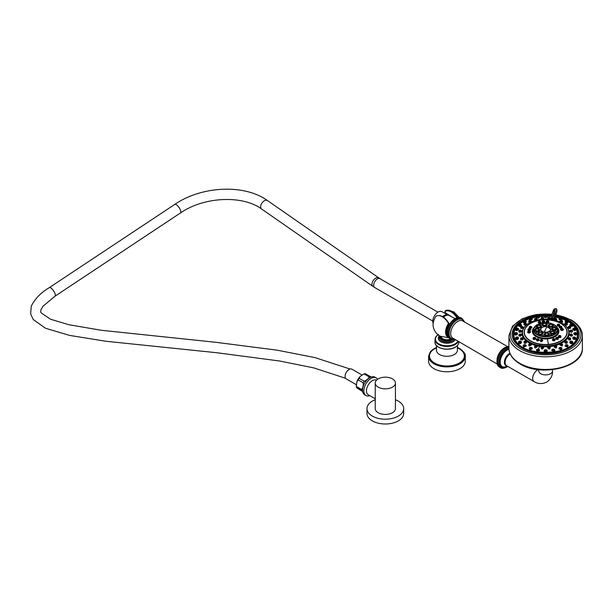 <?xml version="1.0" encoding="UTF-8"?>
<svg xmlns="http://www.w3.org/2000/svg" width="613" height="613" viewBox="0 0 613 613"><rect width="100%" height="100%" fill="white"/><g stroke="black" fill="none" stroke-linecap="round" stroke-linejoin="round"><path stroke-width="0.92" d="M448.41 337.28A10.789 6.23 -60 0 1 448.494 323.426A12.268 7.08 -120 0 0 442.241 316.745A12.268 7.08 -120 0 0 435.989 316.208L435.904 316.584M447.306 329.84A8.705 5.027 120 0 1 448.885 324.875L448.846 323.22C444.739 316.752 440.494 314.369 436.111 316.078L435.989 316.208A10.789 6.23 120 0 0 433.169 326.246L433.169 326.246C432.77 323.036 433.69 319.71 435.912 316.27L436.31 316.032M444.992 311.335L445.383 310.783A12.268 7.08 60 0 1 448.318 310.17L448.318 310.17A12.268 7.08 60 0 1 451.635 311.32A12.268 7.08 60 0 1 457.673 317.634M441.237 336.775A5.739 3.31 0 0 0 444.839 339.518A5.739 3.31 0 0 0 450.716 338.928M465.298 356.314L465.298 361.18A18.352 10.597 0 0 1 453.965 370.972A18.352 10.597 0 0 1 433.958 368.674A18.352 10.597 180 0 1 428.587 361.18L428.587 356.314A18.352 10.597 0 0 0 433.958 363.8A18.352 10.597 0 0 0 453.965 366.099A18.352 10.597 0 0 0 465.298 356.314C465.888 354.352 464.064 351.785 459.827 348.605L457.405 347.433M455.244 318.553L451.237 316.645L444.915 312.454M451.16 316.446L445.069 312.707A8.245 4.758 -60 0 1 446.065 313.871M541.348 340.422L542.022 340.108L540.942 340.108L541.348 340.422M542.773 340.575L541.156 341.61L540.199 340.613M542.743 340.276L541.11 341.885L540.183 340.391M543.118 322.813L542.168 321.764M548.42 344.368A21.317 12.306 180 0 1 524.322 332.162A21.317 12.306 180 0 1 542.857 319.963A21.317 12.306 180 0 1 566.956 332.162A21.317 12.306 180 0 1 548.42 344.368A131.588 14.022 85.7 0 0 547.371 338.897A13.279 7.662 180 0 1 534.597 335.549A13.279 7.662 180 0 1 534.161 327.449M535.624 337.993A1.303 0.751 180 0 1 535.716 338.269A1.303 0.751 180 0 1 534.934 338.958A1.303 0.751 180 0 1 533.532 338.82A1.303 0.751 180 0 1 533.111 338.269L533.41 339.472C535.57 339.663 536.252 339.127 535.455 337.87M529.218 327.373L529.165 327.434C529.333 328.599 530.253 328.737 531.923 327.84L531.8 327.066M538.252 322.384L540.114 323.358L540.85 322.262M527.755 331.909L527.571 332.407C528.758 333.38 529.77 333.234 530.59 331.985L530.306 331.549M536.413 339.587L537.003 340.958C539.225 340.836 539.708 340.215 538.444 339.104M528 329.595L527.839 329.863C528.536 330.966 529.532 330.966 530.82 329.863L530.567 329.25M544.758 321.802L543.639 322.507L542.198 321.825M544.298 322.706L544.773 321.725M544.773 321.902L544.773 321.679A1.303 0.751 180 0 1 543.639 322.423A1.303 0.751 180 0 1 542.168 321.679A1.303 0.751 180 0 1 542.26 321.404M557.125 327.449A13.279 7.662 180 0 1 547.371 338.897M546.221 321.702L546.704 322.691M548.827 321.741L547.93 322.79M560.657 329.089L560.42 329.717C561.738 330.805 562.726 330.79 563.385 329.687L563.232 329.426M553.064 339.027C551.853 340.177 552.344 340.79 554.558 340.866L555.125 339.51M560.864 336.077A1.303 0.751 180 0 1 560.956 336.353A1.303 0.751 180 0 1 560.757 336.752A1.303 0.751 180 0 1 559.294 337.073A1.303 0.751 180 0 1 558.359 336.353A1.303 0.751 180 0 1 558.451 336.077L558.359 336.131C558.129 337.479 558.979 337.893 560.91 337.388L560.956 336.407M559.615 325.12C560.014 326.262 559.232 326.522 557.278 325.917L557.171 324.997M559.362 326.921L559.248 327.702C560.941 328.576 561.853 328.43 561.983 327.265L561.945 327.219M558.382 338.169L558.106 339.349C555.976 339.579 555.278 339.05 556.022 337.771M524.322 332.215A21.317 12.306 0 0 0 524.322 332.269A21.317 12.306 0 0 0 548.42 344.468A21.317 12.306 0 0 0 566.956 332.269A21.317 12.306 0 0 0 566.956 332.215M551.217 320.254A21.532 12.436 180 0 1 566.443 335.487A21.532 12.436 180 0 1 540.068 344.276A21.532 12.436 180 0 1 524.843 329.051A21.532 12.436 180 0 1 551.217 320.254A131.496 27.792 -81.2 0 1 551.639 319.58A23.164 13.379 0 0 0 523.264 329.035A23.164 13.379 0 0 0 539.647 345.418A131.496 27.792 -81.2 0 1 540.068 344.276L540.068 344.276M539.44 350.352L537.578 351.847L536.459 350.13A1.517 0.874 180 0 1 536.582 349.785M551.991 319.618A130.776 27.639 -81.2 0 1 552.259 319.204L554.413 318.852M554.558 318.637A130.745 28.29 -81.6 0 1 555.6 317.166L555.278 316.783L555.738 316.66L555.6 317.166A31.815 18.367 0 0 1 559.393 318.047M560.014 344.927L562.075 346.069L562.489 345.035M541.049 347.923L542.122 349.157L543.539 347.9M554.213 346.881L555.968 348.1L556.696 346.95M564.749 342.177L564.719 342.016A1.303 0.751 180 0 1 564.841 341.702M564.987 341.855C564.634 343.05 565.324 343.495 567.056 343.188L567.324 342.016A1.303 0.751 180 0 1 567.056 342.475A1.303 0.751 180 0 1 565.6 342.728A1.303 0.751 180 0 1 564.719 342.016L565.056 341.403A1.195 0.69 180 0 1 565.178 341.318A1.195 0.69 180 0 1 565.232 341.288M572.396 335.533L572.396 335.74C571.293 336.483 570.435 336.276 569.822 335.119L569.806 334.928A1.303 0.751 180 0 1 569.822 334.828M568.105 327.48L568.174 327.894C569.592 328.737 570.389 328.683 570.573 327.74M560.029 321.434L560.489 322.109C562.328 322.453 562.857 322.193 562.075 321.342M547.746 347.9L549.164 349.157L550.229 347.923M568.174 338.667C568.305 339.886 569.109 340.215 570.573 339.671L570.672 338.667A1.303 0.751 180 0 1 570.573 338.951A1.303 0.751 180 0 1 569.125 339.403A1.303 0.751 180 0 1 568.075 338.667A1.303 0.751 180 0 1 568.174 338.376M568.098 338.813L568.527 337.97A1.195 0.69 180 0 1 568.588 337.939M569.822 331.25L569.822 331.441C570.872 332.476 571.73 332.553 572.396 331.671L572.412 331.051A1.303 0.751 180 0 1 571.193 331.802A1.303 0.751 180 0 1 569.822 331.15A1.303 0.751 180 0 1 569.806 331.051A1.303 0.751 180 0 1 569.929 330.736M564.765 324.147L564.987 324.706C566.673 325.319 567.362 325.151 567.056 324.216M554.244 319.534L554.589 320.139M555.347 320.331L556.773 319.871L556.773 319.289A1.303 0.751 180 0 1 554.972 319.978A1.303 0.751 180 0 1 554.175 319.289A1.303 0.751 180 0 1 554.29 318.975M547.095 350.965L545.639 352.46L544.183 350.965M554.75 350.414L553.7 351.847L551.838 350.352M561.845 348.077A1.517 0.874 180 0 1 561.975 348.422L561.217 350.054L558.972 348.613M567.983 345.357A1.517 0.874 180 0 1 568.105 345.709L567.661 347.196L565.102 345.878M572.688 341.809A1.517 0.874 180 0 1 572.818 342.161L572.611 343.472C570.734 343.947 569.86 343.456 569.983 342.016M572.243 341.349A1.41 0.812 180 0 1 572.297 341.38L572.818 342.161A1.517 0.874 180 0 1 572.611 342.606A1.517 0.874 180 0 1 570.91 343.012A1.517 0.874 180 0 1 569.784 342.161L569.806 342.315M575.722 338.644L575.722 339.135C574.212 339.863 573.232 339.525 572.795 338.1M575.645 337.686A1.517 0.874 180 0 1 575.776 338.039A1.517 0.874 180 0 1 575.722 338.269A1.517 0.874 180 0 1 574.059 338.905A1.517 0.874 180 0 1 572.741 338.039L572.764 338.184M576.657 333.257A1.517 0.874 180 0 1 576.787 333.61L576.787 334.476C575.745 335.403 574.733 335.211 573.753 333.901L573.753 333.61A1.517 0.874 180 0 1 573.875 333.257M572.764 329.342L572.795 329.702C574.243 330.828 575.224 330.867 575.722 329.825L575.776 329.181A1.517 0.874 180 0 1 574.458 330.055A1.517 0.874 180 0 1 572.795 329.411A1.517 0.874 180 0 1 572.741 329.181A1.517 0.874 180 0 1 572.871 328.836M572.611 325.488C572.68 326.568 571.806 326.668 569.983 325.787L569.814 325.242M567.661 321.764C568.305 322.79 567.592 323.005 565.515 322.43L565.117 321.733M561.845 318.446A1.517 0.874 180 0 1 561.975 318.798L561.975 319.519L559.7 319.848L559.002 319.059M521.265 346.422A31.815 18.367 180 0 1 518.468 325.059A1.517 0.874 180 0 1 518.59 324.706M519.648 324.024A31.815 18.367 180 0 1 523.173 321.61M525.226 320.522A31.815 18.367 180 0 1 529.31 318.852M531.885 318.047A31.815 18.367 180 0 1 536.459 317.028M539.325 316.614A31.815 18.367 180 0 1 544.16 316.262M547.118 316.262A31.815 18.367 180 0 1 551.539 316.561M551.332 317.756A130.745 26.972 99.2 0 0 550.957 318.316L551.317 318.04L552.16 318.814L554.336 310.232L555.455 308.714L554.489 308.952A1.226 1.18 54.3 0 1 555.34 308.753L552.459 319.235M554.336 318.829L554.083 318.469A8.168 1.77 -81.6 0 1 556.734 310.178L556.673 312.354A7.44 1.609 -81.6 0 1 555.853 314.04L555.868 315.381A131.833 28.52 98.4 0 0 555.439 315.948L555.278 316.783A131.105 28.367 98.4 0 0 554.083 318.469L552.259 319.204L550.957 318.316M567.791 328.438A23.608 13.632 180 0 1 563.086 342.345A23.608 13.632 180 0 1 539.532 346.33A23.608 13.632 180 0 1 523.494 328.438M549.509 319.296L550.298 318.285A1.303 0.751 180 0 1 548.827 319.028A1.303 0.751 180 0 1 547.693 318.285A1.303 0.751 180 0 1 547.815 317.971M547.784 318.561L548.168 319.189M536.689 320.139L537.042 319.534M536.988 318.975A1.303 0.751 180 0 1 537.111 319.289A1.303 0.751 180 0 1 536.306 319.978A1.303 0.751 180 0 1 534.513 319.289L534.513 319.871L535.938 320.331M524.23 324.216C523.908 325.151 524.598 325.319 526.291 324.706L526.521 324.147M521.349 330.736A1.303 0.751 180 0 1 521.471 331.051A1.303 0.751 180 0 1 521.464 331.15A1.303 0.751 180 0 1 520.085 331.802A1.303 0.751 180 0 1 518.874 331.051L518.882 331.671C519.548 332.553 520.406 332.476 521.464 331.441L521.464 331.25M523.111 338.376A1.303 0.751 180 0 1 523.211 338.667A1.303 0.751 180 0 1 522.161 339.403A1.303 0.751 180 0 1 520.705 338.951A1.303 0.751 180 0 1 520.606 338.667L520.705 339.671C522.176 340.215 522.981 339.886 523.111 338.667M522.697 337.939A1.195 0.69 180 0 1 522.751 337.97L523.18 338.813M528.797 345.035L529.211 346.069L531.272 344.927M534.59 346.95L535.31 348.1L537.072 346.881M543.47 317.971A1.303 0.751 180 0 1 543.585 318.285A1.303 0.751 180 0 1 542.459 319.028A1.303 0.751 180 0 1 540.988 318.285L541.769 319.296M543.118 319.189L543.493 318.561M529.211 321.342C528.421 322.193 528.95 322.446 530.797 322.109L531.249 321.434M523.18 327.48L523.111 327.894C521.686 328.737 520.881 328.683 520.705 327.74L520.606 327.311A1.303 0.751 180 0 1 520.705 327.028M518.882 335.533L518.882 335.74C519.985 336.483 520.851 336.276 521.464 335.119L521.471 334.928A1.303 0.751 180 0 1 520.261 335.671A1.303 0.751 180 0 1 518.882 335.02A1.303 0.751 180 0 1 518.874 334.928A1.303 0.751 180 0 1 518.989 334.606M526.444 341.702A1.303 0.751 180 0 1 526.559 342.016A1.303 0.751 180 0 1 525.678 342.728A1.303 0.751 180 0 1 524.23 342.475A1.303 0.751 180 0 1 523.962 342.016L524.23 343.188C525.977 343.495 526.659 343.05 526.291 341.855M526.046 341.288A1.195 0.69 180 0 1 526.107 341.318A1.195 0.69 180 0 1 526.207 341.387L526.536 342.177M532.306 348.613L530.069 350.054L529.31 348.422A1.517 0.874 180 0 1 529.44 348.077M526.184 345.878L523.617 347.196L523.173 345.709A1.517 0.874 180 0 1 523.303 345.357M521.295 342.016C521.441 343.456 520.567 343.939 518.667 343.472L518.468 342.161A1.517 0.874 180 0 1 518.59 341.809M521.479 342.315L521.502 342.161A1.517 0.874 180 0 1 520.376 343.012A1.517 0.874 180 0 1 518.667 342.606A1.517 0.874 180 0 1 518.468 342.161L518.989 341.38A1.41 0.812 180 0 1 519.042 341.349M518.491 338.1C518.054 339.525 517.081 339.863 515.556 339.135L515.556 338.644M518.521 338.184L518.544 338.039A1.517 0.874 180 0 1 517.219 338.905A1.517 0.874 180 0 1 515.556 338.269A1.517 0.874 180 0 1 515.502 338.039A1.517 0.874 180 0 1 515.633 337.686M517.403 333.257A1.517 0.874 180 0 1 517.533 333.61L517.533 333.901C516.552 335.219 515.541 335.411 514.499 334.476L514.499 333.61A1.517 0.874 180 0 1 514.621 333.257M518.514 329.342L518.491 329.702C517.035 330.828 516.054 330.874 515.556 329.825L515.502 329.181A1.517 0.874 180 0 1 515.556 328.959M521.471 325.242L521.295 325.787C519.464 326.668 518.59 326.568 518.667 325.488M526.161 321.733L525.762 322.43C523.686 323.005 522.966 322.783 523.617 321.764M532.276 319.059L531.586 319.848L529.31 319.519L529.31 318.798A1.517 0.874 180 0 1 529.44 318.446M539.363 316.737A1.517 0.874 180 0 1 539.494 317.09L538.367 318.224L536.459 317.741L536.459 317.09A1.517 0.874 180 0 1 536.582 316.737M547.034 316.155A1.517 0.874 180 0 1 547.156 316.507L547.156 317.082L545.639 317.672L544.122 317.082L544.122 316.507A1.517 0.874 180 0 1 544.252 316.155M555.278 316.66L555.761 316.331A131.466 28.443 -81.6 0 1 556.052 315.948L555.868 315.381M555.439 315.948L555.761 316.331A32.458 18.742 180 0 1 576.979 339.012A32.458 18.742 180 0 1 538.896 352.467A32.458 18.742 180 0 1 535.524 351.946A32.458 18.742 180 0 1 514.215 329.457A32.458 18.742 180 0 1 551.7 315.726M551.792 315.289A33.569 19.386 0 0 0 512.093 335.066A33.569 19.386 0 0 0 521.901 348.054A33.569 19.386 180 0 0 557.914 352.383A33.569 19.386 180 0 0 579.193 335.066A33.569 19.378 0 0 0 556.052 315.948M579.193 335.066A33.569 19.386 180 0 0 569.377 320.637A33.569 19.386 0 0 0 555.899 315.887M555.914 308.86L555.677 308.806A1.226 1.172 -124.7 0 1 556.734 310.178M555.547 308.783L555.792 308.768C556.903 308.554 557.186 309.826 556.642 312.599L556.642 312.599A1.226 0.82 19.9 0 1 556.497 312.822M551.784 315.32A33.569 19.378 0 0 0 512.093 335.081M506.974 365.907A7.157 4.13 -60 0 1 504.53 360.743A7.157 4.13 -60 0 1 509.434 353.532A7.157 4.13 -60 0 1 509.901 353.287M448.318 326.737A8.26 4.766 -60 0 1 450.609 322.775M443.536 317.166A7.869 4.544 -60 0 1 449.068 315.442L455.13 318.622M447.283 315.151A7.594 4.383 120 0 0 443.314 317.021M447.659 315.128A7.647 4.414 120 0 0 443.283 316.998M447.819 315.128A7.647 4.414 120 0 0 443.222 316.959M443.092 316.867A7.249 4.184 -60 0 1 445.72 315.35M443.007 316.821A7.249 4.184 -60 0 1 445.751 315.274M442.686 316.622A7.823 4.513 -60 0 1 448.134 314.959A7.823 4.513 -60 0 1 448.57 315.243M448.134 314.959L441.758 311.619A7.525 4.345 -60 0 0 435.475 314.346A7.525 4.345 -60 0 0 432.893 322.515A7.525 4.345 120 0 0 433.153 323.327M356.314 384.696L346.276 378.903A5.617 3.241 120 0 1 345.203 377.271A5.617 3.241 -60 0 1 347.173 371.118A5.617 3.241 -60 0 1 351.893 369.172L361.938 374.98M357.072 381.286A8.023 4.628 -60 0 1 359.678 376.964M362.689 391.63L356.659 387.776A9.065 5.233 -60 0 1 356.482 387.14A9.065 5.233 -60 0 1 356.475 387.102A9.065 5.233 -60 0 1 356.368 386.451L361.632 389.485C362.888 387.684 363.409 385.462 363.202 382.819A9.065 5.233 -60 0 1 364.183 381.225C366.612 380.229 368.321 378.803 369.287 376.964A9.065 5.233 -60 0 1 370.551 376.696L371.087 377.041M356.659 387.776L361.915 390.81A9.065 5.233 -60 0 1 361.739 390.174A9.065 5.233 -60 0 1 361.632 389.485M362.635 391.27L361.915 390.81M364.528 383.294A8.023 4.628 -60 0 1 364.819 382.788M363.202 382.819L357.946 379.776L356.774 382.167L356.368 386.451M364.091 373.907L364.03 373.93A9.065 5.233 -60 0 1 364.091 373.907A9.065 5.233 -60 0 1 365.287 373.662L370.551 376.696M363.938 373.961L360.245 376.351L358.919 378.183L364.183 381.225M357.946 379.776A9.065 5.233 -60 0 1 358.919 378.183M364.03 373.93L369.287 376.964M376.152 377.907A10.183 5.885 -60 0 0 371.064 378.413A10.183 5.885 120 0 0 364.406 387.385A10.183 5.885 120 0 0 365.969 395.554L364.674 394.803A10.183 5.885 120 0 1 363.111 386.634A10.183 5.885 120 0 1 369.762 377.662A10.183 5.885 -60 0 1 374.857 377.156L376.152 377.907A10.183 5.885 -60 0 1 377.524 379.324M365.969 395.554A10.183 5.885 120 0 0 369.8 395.646M375.24 391.431L375.24 408.61A10.092 5.831 180 0 0 378.198 412.733A10.092 5.831 180 0 0 389.201 413.99A10.092 5.831 180 0 0 395.431 408.61L395.431 383.01A10.092 5.831 0 0 0 392.473 378.888A10.092 5.831 180 0 0 381.478 377.623A10.092 5.831 180 0 0 375.24 383.01L375.24 391.431M395.431 383.01A10.092 5.831 0 0 1 389.201 388.397A10.092 5.831 0 0 1 378.198 387.132A10.092 5.831 180 0 1 375.24 383.01M395.431 399.76A18.352 10.597 180 0 1 398.32 401.117A18.352 10.597 180 0 1 403.691 408.61A18.352 10.597 180 0 1 392.358 418.395A18.352 10.597 180 0 1 372.359 416.104A18.352 10.597 180 0 1 366.98 408.61A18.352 10.597 180 0 1 375.24 399.76M403.691 408.61L403.691 413.407A18.352 10.597 180 0 1 392.358 423.192A18.352 10.597 180 0 1 372.359 420.893A18.352 10.597 180 0 1 366.98 413.407L366.98 408.61M525.004 323.426L525.517 323.656L525.004 323.426M519.855 330.614L520.498 330.66L519.855 330.614M521.609 338.322L522.207 338.177L521.609 338.322M529.808 344.483L530.199 344.192L529.808 344.483M535.938 346.1L535.494 346.253L535.938 346.1M530.199 320.951L529.686 320.791L530.199 320.951M522.207 326.967L521.594 326.89L522.207 326.967M520.498 334.483L519.855 334.499L520.498 334.483M525.517 341.487L524.943 341.587L525.517 341.487M530.988 347.847L530.513 347.992L530.988 347.847M524.92 345.157L524.383 345.28L524.92 345.157M520.268 341.656L519.671 341.74L520.268 341.656M517.341 337.571L516.713 337.617L517.341 337.571M516.338 333.196L515.702 333.188L516.338 333.196M517.341 328.813L516.713 328.767L517.341 328.813M520.268 324.737L519.671 324.637L520.268 324.737M524.92 321.235L524.383 321.097L524.92 321.235M530.988 318.545L530.513 318.369L530.988 318.545M538.061 316.852L537.662 316.66L538.061 316.852M538.061 349.533L537.662 349.694L538.061 349.533M561.079 344.192L561.592 344.322L561.079 344.192M566.274 341.717L565.761 341.487L566.274 341.717M571.431 334.529L570.787 334.483M569.669 326.829L569.071 326.967L569.669 326.829M561.477 320.66L561.079 320.951L561.477 320.66M569.071 338.177L569.692 338.238L569.071 338.177M570.787 330.66L571.423 330.614L570.787 330.66M565.761 323.656L566.335 323.534L565.761 323.656M555.347 319.044L555.792 318.86L555.347 319.044M553.225 349.533L553.623 349.694L553.225 349.533M560.29 347.847L560.765 347.992L560.29 347.847M566.358 345.157L566.902 345.28L566.358 345.157M571.017 341.656L571.607 341.74L571.017 341.656M573.944 337.571L574.573 337.617L573.944 337.571M574.94 333.196L575.576 333.188L574.94 333.196M573.944 328.813L574.573 328.767L573.944 328.813M571.017 324.737L571.607 324.637L571.017 324.737M566.358 321.235L566.902 321.097L566.358 321.235M560.29 318.545L560.765 318.369L560.29 318.545M540.26 323.925L539.785 324.231L540.398 324.545L540.873 324.231L540.26 323.925M548.719 323.373L547.846 323.626L548.719 323.373M555.378 326.438L554.298 326.476L555.378 326.438M556.328 331.326L555.363 331.135L556.328 331.326M551.026 335.165L551.493 334.859L550.88 334.545L550.413 334.859L551.026 335.165M542.559 335.717L543.432 335.472L542.559 335.717M535.908 332.652L536.98 332.568L535.908 332.652M534.95 327.771L535.923 327.955L534.95 327.771M542.712 327.173A5.05 2.919 0 0 0 540.658 329.051A5.05 2.919 0 0 0 544.336 332.361A5.05 2.919 0 0 0 550.62 329.051A5.05 2.919 0 0 0 548.574 327.173M544.313 323.419A1.624 0.942 0 0 0 542.896 324.323A1.624 0.942 0 0 0 544.735 325.281A1.624 0.942 0 0 0 546.152 324.323A1.624 0.942 0 0 0 544.313 323.419M551.846 324.584A1.624 0.942 0 0 0 550.152 324.484A1.624 0.942 0 0 0 549.225 325.304A1.624 0.942 0 0 0 549.861 326.07A1.624 0.942 0 0 0 551.593 326.162A1.624 0.942 0 0 0 552.482 325.304A1.624 0.942 0 0 0 551.846 324.584M555.746 328.484A1.624 0.942 0 0 0 554.045 327.671A1.624 0.942 0 0 0 552.505 328.583A1.624 0.942 0 0 0 552.52 328.729A1.624 0.942 0 0 0 554.259 329.541A1.624 0.942 0 0 0 555.753 328.583A1.624 0.942 0 0 0 555.746 328.484M553.723 332.828A1.624 0.942 0 0 0 554.06 332.238A1.624 0.942 0 0 0 552.941 331.365A1.624 0.942 0 0 0 551.148 331.687A1.624 0.942 0 0 0 550.811 332.238A1.624 0.942 0 0 0 551.892 333.143A1.624 0.942 0 0 0 553.723 332.828M546.972 335.081A1.624 0.942 0 0 0 548.382 334.131A1.624 0.942 0 0 0 546.543 333.219A1.624 0.942 0 0 0 545.133 334.131A1.624 0.942 0 0 0 546.972 335.081M539.44 333.916A1.624 0.942 0 0 0 541.164 334.008A1.624 0.942 0 0 0 542.053 333.15A1.624 0.942 0 0 0 541.417 332.43A1.624 0.942 0 0 0 539.731 332.323A1.624 0.942 0 0 0 538.804 333.15A1.624 0.942 0 0 0 539.44 333.916M535.54 330.016A1.624 0.942 0 0 0 537.279 330.828A1.624 0.942 0 0 0 538.773 329.871A1.624 0.942 0 0 0 538.766 329.771A1.624 0.942 0 0 0 537.065 328.959A1.624 0.942 0 0 0 535.524 329.871A1.624 0.942 0 0 0 535.54 330.016M537.555 325.672A1.624 0.942 0 0 0 537.226 326.216A1.624 0.942 0 0 0 538.306 327.127A1.624 0.942 0 0 0 540.137 326.813A1.624 0.942 0 0 0 540.474 326.216A1.624 0.942 0 0 0 539.348 325.35A1.624 0.942 0 0 0 537.555 325.672M548.796 321.802L547.378 322.492L546.237 321.787M547.585 320.982L546.98 321.289L547.463 321.603L548.068 321.289L547.585 320.982M563.385 329.687L563.201 329.526C562.688 330.468 561.837 330.468 560.65 329.51L560.627 329.327M563.201 329.526L563.232 329.281A1.303 0.751 180 0 1 562.06 330.032A1.303 0.751 180 0 1 560.65 329.434A1.303 0.751 180 0 1 560.627 329.281A1.303 0.751 180 0 1 560.719 329.005M562.458 328.852L561.385 328.905L562.458 328.852M555.102 339.694L554.466 340.598L552.528 339.617M554.091 339.449L553.286 339.173L554.091 339.449M560.926 336.522L560.757 337.15C559.125 337.594 558.397 337.219 558.558 336.031L558.359 336.131M560.443 335.671A1.234 0.713 180 0 1 560.535 335.717A1.234 0.713 180 0 1 560.703 336.606A1.234 0.713 180 0 1 558.995 336.828A1.234 0.713 180 0 1 558.612 335.84L558.359 336.399M560.113 336.154L559.117 335.978L560.113 336.154M559.47 325.013C559.868 325.97 559.202 326.185 557.462 325.649L557.171 325.158M558.887 324.522L557.922 324.714L558.887 324.522M561.983 327.265L561.815 327.135C561.753 328.124 560.972 328.231 559.47 327.472L559.347 327.112M561.899 327.258L561.945 327.066A1.303 0.751 180 0 1 560.926 327.794A1.303 0.751 180 0 1 559.47 327.388A1.303 0.751 180 0 1 559.34 327.066A1.303 0.751 180 0 1 559.431 326.79M561.133 326.56L560.098 326.691L561.133 326.56M558.351 338.315L557.976 339.096C556.167 339.296 555.57 338.828 556.19 337.694M558.29 337.878A1.303 0.751 180 0 1 558.382 338.154A1.303 0.751 180 0 1 557.976 338.698A1.303 0.751 180 0 1 556.566 338.843A1.303 0.751 180 0 1 555.784 338.154L555.784 338.215M557.455 338.016L556.543 337.778L557.455 338.016M543.402 321.005L542.926 321.304L543.539 321.626L544.015 321.304L543.402 321.005M535.708 338.33L535.287 337.64A1.234 0.713 180 0 1 535.31 338.637A1.234 0.713 180 0 1 533.578 338.675A1.234 0.713 180 0 1 533.54 337.64A1.234 0.713 180 0 1 533.632 337.594M535.295 337.801C535.938 338.928 535.356 339.403 533.532 339.219L533.141 338.43M534.046 338.131L534.957 337.893L534.046 338.131M531.816 327.265L531.701 327.61C530.214 328.392 529.425 328.284 529.333 327.304L529.165 327.434M531.816 327.311L531.816 327.219A1.303 0.751 180 0 1 531.701 327.526A1.303 0.751 180 0 1 530.245 327.947A1.303 0.751 180 0 1 529.218 327.219A1.303 0.751 180 0 1 529.31 326.936M530.023 326.721L531.057 326.836L530.023 326.721M540.842 322.369L540.03 323.051L538.283 322.43M540.758 321.994A1.303 0.751 180 0 1 540.85 322.269L540.835 322.384M539.348 321.61L539.011 321.894L539.746 322.193L540.091 321.894L539.348 321.61M527.571 332.407L527.755 332.223C528.72 333.051 529.586 332.92 530.352 331.817L530.352 331.779A1.303 0.751 180 0 1 529.096 332.53A1.303 0.751 180 0 1 527.755 331.825A1.303 0.751 180 0 1 527.755 331.779A1.303 0.751 180 0 1 527.847 331.503M528.513 331.434L529.594 331.395L528.513 331.434M538.919 339.349A1.303 0.751 180 0 1 539.011 339.625L537.088 340.682L536.436 339.771M537.455 339.533L538.252 339.25L537.455 339.533M530.506 329.166A1.303 0.751 180 0 1 530.597 329.449L530.582 329.664C529.417 330.629 528.567 330.645 528.023 329.71L528 329.449A1.303 0.751 180 0 1 528.023 329.311M528.766 329.02L529.839 329.074L528.766 329.02M447.551 335.847A10.076 5.816 -60 0 1 448.885 324.078L447.536 328.92M440.939 336.644A6.007 3.471 0 0 0 444.64 339.64A6.007 3.471 0 0 0 450.93 339.035M440.44 336.391A6.521 3.762 0 0 0 444.18 340.138A6.521 3.762 0 0 0 451.551 339.387A6.521 3.762 0 0 0 451.704 339.296M452.578 339.426A6.858 3.962 0 0 1 451.789 339.97A6.858 3.962 180 0 1 443.62 340.636A6.858 3.962 180 0 1 440.257 336.292M439.85 336.062A7.67 4.429 180 0 0 442.678 341.441A7.67 4.429 180 0 0 452.363 340.889A7.67 4.429 0 0 0 454.126 339.303M455.13 339.855A8.659 5.004 0 0 1 453.068 341.755A8.659 5.004 180 0 1 441.712 342.207A8.659 5.004 180 0 1 439.383 335.778M438.103 334.844A11.54 6.666 0 0 0 439.138 344.039A11.54 6.666 0 0 0 455.099 343.847A11.54 6.666 0 0 0 457.643 341.625M458.861 342.468A11.931 6.889 0 0 1 455.375 347.096A11.931 6.889 0 0 1 442.371 348.59A11.931 6.889 0 0 1 435.008 342.223L435.008 339.564A11.931 6.889 0 0 0 442.371 345.924A11.931 6.889 0 0 0 455.375 344.429A11.931 6.889 0 0 0 458.126 341.954M438.601 347.15A11.655 6.728 0 0 0 455.183 347.203M436.487 350.467L436.479 350.238A10.459 6.038 0 0 0 439.544 354.513A10.459 6.038 0 0 0 450.946 355.824A10.459 6.038 0 0 0 457.405 350.238L457.405 345.602M436.479 347.885A17.44 10.069 0 0 0 434.609 363.057A17.44 10.069 0 0 0 459.267 363.057A17.44 10.069 0 0 0 459.267 348.82A17.44 10.069 0 0 0 457.405 347.885M436.479 347.556A17.892 10.329 0 0 0 434.288 363.241A17.892 10.329 0 0 0 459.597 363.241A17.892 10.329 0 0 0 459.597 348.628A17.892 10.329 0 0 0 457.405 347.556M444.992 312.14L445.115 311.412A11.862 6.85 -120 0 1 456.884 317.841M446.003 313.841L444.992 311.711M459.267 317.519L453.911 311.971L448.318 310.17L445.191 310.829L445.115 311.412M541.264 340.59A0.851 0.49 0 0 0 541.693 339.64A0.851 0.49 0 0 0 541.264 340.59M542.26 339.809A1.234 0.713 180 0 1 542.352 339.855L542.781 340.483A1.303 0.751 180 0 1 541.156 341.211A1.303 0.751 180 0 1 540.176 340.483L541.723 339.602A1.004 0.582 180 0 1 542.191 339.763A1.004 0.582 180 0 1 542.352 340.453A1.004 0.582 180 0 1 541.225 340.728A1.004 0.582 180 0 1 540.513 340.322A1.004 0.582 180 0 1 540.773 339.763A1.004 0.582 180 0 1 541.731 339.61L542.352 339.855A1.234 0.713 180 0 1 542.551 340.713A1.234 0.713 180 0 1 541.172 341.05A1.234 0.713 180 0 1 540.283 340.544A1.234 0.713 180 0 1 540.605 339.855A1.234 0.713 180 0 1 540.697 339.809M540.176 340.767L540.176 340.483A1.303 0.751 180 0 1 540.268 340.207M542.857 319.963A131.588 14.022 85.7 0 1 543.11 320.821M539.647 345.418A23.164 13.379 0 0 0 568.021 335.955A23.164 13.379 0 0 0 551.639 319.58M563.362 323.886A23.286 13.44 180 0 1 568.879 331.771A23.286 13.44 180 0 1 539.616 345.586A23.286 13.44 180 0 1 522.399 331.771A23.286 13.44 180 0 1 527.916 323.886M568.895 331.917A23.317 13.463 180 0 1 568.91 332.062A23.317 13.463 180 0 1 539.609 345.901A23.317 13.463 180 0 1 522.368 332.062A23.317 13.463 180 0 1 522.383 331.917M538.52 349.142A130.776 27.639 -81.2 0 1 539.532 346.33M570.021 346.422A31.815 18.367 0 0 0 572.818 325.059A1.517 0.874 180 0 1 571.691 325.909A1.517 0.874 180 0 1 569.983 325.495A1.517 0.874 180 0 1 569.784 325.059A1.517 0.874 180 0 1 569.906 324.706M571.638 324.024A31.815 18.367 0 0 0 568.105 321.61M566.052 320.522A31.815 18.367 0 0 0 561.975 318.852M539.363 349.785A1.517 0.874 180 0 1 539.494 350.13A1.517 0.874 180 0 1 537.578 350.981A1.517 0.874 180 0 1 536.459 350.13L536.973 349.349A1.41 0.812 180 0 1 537.034 349.318M513.433 335.449A32.267 18.628 180 0 1 529.586 318.201M531.034 317.741A32.267 18.628 180 0 1 536.781 316.446M538.704 316.162A32.267 18.628 180 0 1 544.62 315.733M546.666 315.733A32.267 18.628 180 0 1 551.631 316.047M560.642 317.741A32.274 18.635 0 0 0 555.738 316.546L555.738 316.66A32.267 18.628 180 0 1 560.244 317.741M561.7 318.201A32.267 18.628 180 0 1 577.852 335.449M551.654 315.933A32.274 18.635 0 0 0 546.444 315.611M544.842 315.611A32.274 18.635 0 0 0 538.436 316.078M537.003 316.285A32.274 18.635 0 0 0 530.643 317.741M531.77 317.986A1.41 0.812 180 0 1 531.823 318.017A1.41 0.812 180 0 1 531.532 319.296A1.41 0.812 180 0 1 529.709 319.089A1.41 0.812 180 0 1 529.831 318.017A1.41 0.812 180 0 1 529.885 317.986A32.274 18.635 0 0 0 513.426 335.395A32.274 18.635 0 0 0 537.287 352.245A32.274 18.635 0 0 0 538.36 352.398A32.274 18.635 0 0 0 542.988 352.812M548.298 352.812A32.274 18.635 0 0 0 577.86 335.395A32.274 18.635 0 0 0 561.385 317.971M555.868 314.898A35.316 20.39 180 0 1 570.611 320.001A35.316 20.39 180 0 1 570.611 348.835A35.316 20.39 180 0 1 520.667 348.835A35.316 20.39 180 0 1 514.368 324.944A35.316 20.39 180 0 1 552.006 314.362M556.673 312.354A1.226 0.82 19.9 0 1 556.642 312.599L555.715 314.523M582.35 335.618A36.711 21.194 180 0 1 559.692 355.195A36.711 21.194 180 0 1 519.686 350.605A36.711 21.194 180 0 1 508.936 335.618L508.936 348.268A36.711 21.194 0 0 0 519.686 363.248A36.711 21.194 180 0 0 559.692 367.846A36.711 21.194 180 0 0 582.35 348.268L582.35 335.618C582.58 332.231 580.856 325.802 571.293 319.955L555.861 314.653M538.758 369.7L538.758 370.919A6.881 3.977 0 0 0 543.011 374.589A6.881 3.977 0 0 0 550.505 373.731A6.881 3.977 0 0 0 552.528 370.919L552.528 369.7M538.229 369.639A6.881 3.977 120 0 0 537.532 369.984A6.881 3.977 120 0 0 533.034 376.045A6.881 3.977 120 0 0 534.092 381.562C537.831 383.999 542.038 384.19 546.704 382.129C550.826 379.118 552.765 375.378 552.528 370.919M534.092 381.562L506.507 365.639A6.881 3.977 -60 0 1 505.449 360.122A6.881 3.977 -60 0 1 509.947 354.053A6.881 3.977 -60 0 1 510.169 353.931M507.311 366.107L505.909 366.628A9.8 5.655 -60 0 1 500.223 361.333A9.8 5.655 -60 0 1 507.127 350.046A9.8 5.655 -60 0 1 508.974 349.264M507.464 366.191A10.659 6.153 -60 0 1 506.836 366.582A10.659 6.153 -60 0 1 499.296 362.229A10.659 6.153 -60 0 1 506.836 349.18A10.659 6.153 -60 0 1 508.936 348.314M507.633 366.29A10.919 6.306 120 0 1 506.836 366.796A10.919 6.306 -60 0 1 499.112 362.337A10.919 6.306 -60 0 1 506.836 348.966A10.919 6.306 120 0 1 508.936 348.084M508.936 347.042A11.655 6.728 120 0 0 506.315 348.061A11.655 6.728 -60 0 0 498.698 358.337A11.655 6.728 -60 0 0 500.492 367.67C501.534 368.666 503.602 368.482 506.683 367.133L507.809 366.39M500.055 367.379A11.655 6.728 -60 0 1 499.58 367.149A11.655 6.728 -60 0 1 497.794 357.808A11.655 6.728 -60 0 1 505.411 347.54A11.655 6.728 120 0 1 508.936 346.422M497.02 360.214A9.931 5.732 -60 0 1 503.955 348.215M497.304 364.091L452.448 337.916A9.931 5.732 -60 0 1 451.314 329.878A9.931 5.732 -60 0 1 457.712 321.411A9.931 5.732 -60 0 1 462.355 320.76L507.449 346.521M453.942 339.004A10.965 6.329 -60 0 1 449.26 331.702A10.965 6.329 -60 0 1 456.869 320.078A10.965 6.329 -60 0 1 464.049 321.511M464.447 321.695L462.179 318.637A11.655 6.728 120 0 0 456.348 319.212A11.655 6.728 -60 0 0 448.731 329.488A11.655 6.728 -60 0 0 450.524 338.828L454.302 339.265M450.088 338.529A11.655 6.728 -60 0 1 449.613 338.299A11.655 6.728 -60 0 1 447.827 328.959A11.655 6.728 -60 0 1 455.444 318.691A11.655 6.728 120 0 1 461.267 318.116C460.21 317.12 458.141 317.304 455.076 318.653C448.118 322.323 444.019 335.457 449.613 338.299L450.524 338.828M432.77 321.051L374.765 287.566A5.142 2.965 -60 0 1 373.792 286.072A5.142 2.965 -60 0 1 375.593 280.447A5.142 2.965 -60 0 1 379.907 278.662L267.49 200.574C244.472 183.854 201.731 185.9 174.766 204.397L49.27 287.666C41.017 292.501 35.01 298.7 31.24 306.262L30.65 313.971L33.286 319.588L45.569 328.269L69.606 335.403L105.965 341.265L216.772 352.728L279.712 361.011L313.963 367.938L345.625 378.29M374.765 287.566L372.934 286.401A5.142 3.134 -55.2 0 1 372.037 284.961A5.142 3.134 -55.2 0 1 374.129 279.367A5.142 3.134 -55.2 0 1 378.796 277.957M372.934 286.401L261.621 209.018A5.142 3.134 -55.2 0 1 260.732 207.577A5.142 3.134 -55.2 0 1 262.816 201.984A5.142 3.134 -55.2 0 1 267.49 200.574M261.621 209.018C242.848 194.995 203.976 196.558 180.452 212.964A5.142 1.839 -123.6 0 0 180.743 211.156A5.142 1.839 -123.6 0 0 178.015 206.183A5.142 1.839 -123.6 0 0 174.766 204.397M180.452 212.964L54.955 296.232A5.142 1.839 -123.6 0 0 55.247 294.416A5.142 1.839 -123.6 0 0 52.511 289.451A5.142 1.839 -123.6 0 0 49.27 287.666M375.371 398.864L368.183 394.711A8.352 4.82 -60 0 1 366.451 390.887A8.352 4.82 -60 0 1 372.359 380.658A8.352 4.82 -60 0 1 376.482 380.213M550.175 317.971A1.303 0.751 180 0 1 550.298 318.285L549.838 317.588A1.195 0.69 180 0 1 550.068 318.385A1.195 0.69 180 0 1 548.842 318.76A1.195 0.69 180 0 1 547.861 318.3A1.195 0.69 180 0 1 548.152 317.588A1.195 0.69 180 0 1 548.206 317.557M548.857 318.553A1.042 0.605 180 0 1 548.007 318.147A1.042 0.605 180 0 1 548.252 317.526A1.042 0.605 180 0 1 549.133 317.358A1.042 0.605 180 0 1 549.731 317.526A1.042 0.605 180 0 1 549.93 318.224A1.042 0.605 180 0 1 548.857 318.553M549.784 317.557A1.195 0.69 180 0 1 549.838 317.588L548.252 317.526L547.693 318.76M548.888 318.323A0.789 0.46 0 0 0 549.095 317.419A0.789 0.46 0 0 0 548.888 318.323M536.597 318.561A1.195 0.69 180 0 1 536.659 318.591A1.195 0.69 180 0 1 536.268 319.718A1.195 0.69 180 0 1 534.82 319.465A1.195 0.69 180 0 1 534.965 318.591L534.513 319.289A1.303 0.751 180 0 1 534.628 318.975M535.44 318.392A1.042 0.605 180 0 1 536.551 318.53A1.042 0.605 180 0 1 536.214 319.511A1.042 0.605 180 0 1 534.942 319.289A1.042 0.605 180 0 1 535.072 318.53L534.965 318.591A1.195 0.69 180 0 1 535.019 318.561M537.111 319.71L536.659 318.591L535.072 318.53A1.042 0.605 180 0 1 535.41 318.4M536.114 319.289A0.789 0.46 0 0 0 535.509 318.446A0.789 0.46 0 0 0 536.114 319.289M526.444 323.649A1.303 0.751 180 0 1 526.559 323.963A1.303 0.751 180 0 1 526.291 324.415A1.303 0.751 180 0 1 524.843 324.668A1.303 0.751 180 0 1 523.962 323.963A1.303 0.751 180 0 1 524.077 323.649M526.046 323.235A1.195 0.69 180 0 1 526.107 323.266A1.195 0.69 180 0 1 526.207 324.17A1.195 0.69 180 0 1 524.536 324.3A1.195 0.69 180 0 1 524.314 323.335A1.195 0.69 180 0 1 524.414 323.266A1.195 0.69 180 0 1 524.475 323.235M526.092 323.993A1.042 0.605 180 0 1 524.628 324.108A1.042 0.605 180 0 1 524.429 323.266A1.042 0.605 180 0 1 524.521 323.204A1.042 0.605 180 0 1 526 323.204A1.042 0.605 180 0 1 526.092 323.993M525.885 323.817A0.789 0.46 0 0 0 524.636 323.266A0.789 0.46 0 0 0 525.885 323.817M518.966 330.775A1.303 0.751 180 0 1 518.989 330.736A1.195 0.69 180 0 1 519.326 330.353A1.195 0.69 180 0 1 519.387 330.323M520.958 330.323A1.195 0.69 180 0 1 521.019 330.353L519.433 330.292A1.042 0.605 180 0 1 520.912 330.292A1.042 0.605 180 0 1 521.211 330.798A1.042 0.605 180 0 1 520.039 331.319A1.042 0.605 180 0 1 519.134 330.645A1.042 0.605 180 0 1 519.433 330.292L518.874 331.051A1.303 0.751 180 0 1 518.882 330.959M521.471 331.349L521.019 330.353A1.195 0.69 180 0 1 521.356 330.936A1.195 0.69 180 0 1 520.016 331.526A1.195 0.69 180 0 1 518.989 330.752M520.958 330.698A0.789 0.46 0 0 0 519.387 330.576A0.789 0.46 0 0 0 520.958 330.698M521.119 337.939A1.195 0.69 180 0 0 521.065 337.97L522.644 337.909A1.042 0.605 180 0 1 522.874 338.1A1.042 0.605 180 0 1 522.307 338.889A1.042 0.605 180 0 1 520.943 338.568A1.042 0.605 180 0 1 521.165 337.909A1.042 0.605 180 0 1 522.644 337.909L522.751 337.97A1.195 0.69 180 0 1 523.012 338.192A1.195 0.69 180 0 1 522.368 339.096A1.195 0.69 180 0 1 520.805 338.721A1.195 0.69 180 0 1 521.065 337.97L520.606 338.667A1.303 0.751 180 0 1 520.728 338.353M522.636 338.07A0.789 0.46 0 0 0 521.18 338.422A0.789 0.46 0 0 0 522.636 338.07M531.18 344.437A1.303 0.751 180 0 1 531.302 344.759A1.303 0.751 180 0 1 530.574 345.425A1.303 0.751 180 0 1 529.211 345.349A1.303 0.751 180 0 1 528.705 344.759A1.303 0.751 180 0 1 528.82 344.437M530.789 344.031A1.195 0.69 180 0 1 530.85 344.062A1.195 0.69 180 0 1 530.904 345.004A1.195 0.69 180 0 1 529.272 345.096A1.195 0.69 180 0 1 529.157 344.062A1.195 0.69 180 0 1 529.211 344.031M531.302 345.127L530.628 343.939A1.042 0.605 180 0 1 530.743 344A1.042 0.605 180 0 1 530.789 344.82A1.042 0.605 180 0 1 529.364 344.904A1.042 0.605 180 0 1 529.264 344A1.042 0.605 180 0 1 530.636 343.947L529.157 344.062L528.705 345.387M530.483 343.977A0.789 0.46 0 0 0 529.525 344.698A0.789 0.46 0 0 0 530.483 343.977M536.988 346.376A1.303 0.751 180 0 1 537.111 346.69A1.303 0.751 180 0 1 535.31 347.387A1.303 0.751 180 0 1 534.513 346.69A1.303 0.751 180 0 1 534.628 346.376M536.597 345.962A1.195 0.69 180 0 1 536.659 345.993A1.195 0.69 180 0 1 536.804 346.866A1.195 0.69 180 0 1 535.356 347.119A1.195 0.69 180 0 1 534.965 345.993A1.195 0.69 180 0 1 535.019 345.962M536.214 345.801A1.042 0.605 180 0 1 536.551 345.931A1.042 0.605 180 0 1 536.682 346.697A1.042 0.605 180 0 1 535.41 346.92A1.042 0.605 180 0 1 535.072 345.931A1.042 0.605 180 0 1 536.183 345.793L534.965 345.993L534.513 347.28M536.114 345.855A0.789 0.46 0 0 0 535.509 346.697A0.789 0.46 0 0 0 536.114 345.855M543.08 317.557A1.195 0.69 180 0 1 543.133 317.588A1.195 0.69 180 0 1 543.417 318.3A1.195 0.69 180 0 1 542.444 318.76A1.195 0.69 180 0 1 541.218 318.385A1.195 0.69 180 0 1 541.44 317.588L540.988 318.285A1.303 0.751 180 0 1 541.11 317.971M541.501 317.557A1.195 0.69 180 0 0 541.44 317.588L542.16 317.35A1.042 0.605 180 0 1 543.026 317.526A1.042 0.605 180 0 1 543.279 318.147A1.042 0.605 180 0 1 542.428 318.553A1.042 0.605 180 0 1 541.348 318.224A1.042 0.605 180 0 1 541.547 317.526A1.042 0.605 180 0 1 542.153 317.358L543.133 317.588L543.585 318.76M542.39 318.323A0.789 0.46 0 0 0 542.183 317.419A0.789 0.46 0 0 0 542.39 318.323M531.18 320.906A1.303 0.751 180 0 1 531.302 321.22A1.303 0.751 180 0 1 530.797 321.817A1.303 0.751 180 0 1 529.425 321.894A1.303 0.751 180 0 1 528.705 321.22A1.303 0.751 180 0 1 528.82 320.906M530.789 320.499A1.195 0.69 180 0 1 530.85 320.522A1.195 0.69 180 0 1 530.728 321.564A1.195 0.69 180 0 1 529.103 321.473A1.195 0.69 180 0 1 529.157 320.522A1.195 0.69 180 0 1 529.211 320.499M529.387 320.407A1.042 0.605 180 0 1 530.743 320.469A1.042 0.605 180 0 1 530.636 321.373A1.042 0.605 180 0 1 529.218 321.289A1.042 0.605 180 0 1 529.264 320.469A1.042 0.605 180 0 1 529.364 320.415L530.85 320.522L531.302 321.595M530.483 321.166A0.789 0.46 0 0 0 529.525 320.446A0.789 0.46 0 0 0 530.483 321.166M523.088 326.997A1.303 0.751 180 0 1 523.211 327.311A1.303 0.751 180 0 1 523.111 327.603A1.303 0.751 180 0 1 521.655 328.047A1.303 0.751 180 0 1 520.606 327.311L521.065 326.614A1.195 0.69 180 0 1 521.119 326.583M520.805 326.844A1.195 0.69 180 0 1 521.065 326.614L521.165 326.553A1.042 0.605 180 0 1 522.644 326.553A1.042 0.605 180 0 1 522.874 327.212A1.042 0.605 180 0 1 521.51 327.541A1.042 0.605 180 0 1 520.943 326.752A1.042 0.605 180 0 1 521.165 326.553L522.751 326.614A1.195 0.69 180 0 1 523.012 327.365A1.195 0.69 180 0 1 521.448 327.74A1.195 0.69 180 0 1 520.805 326.844M522.697 326.583A1.195 0.69 180 0 1 522.751 326.614L523.211 327.618M522.636 327.074A0.789 0.46 0 0 0 521.18 326.721A0.789 0.46 0 0 0 522.636 327.074M521.464 334.828A1.303 0.751 180 0 1 521.471 334.928L521.019 334.231A1.195 0.69 180 0 1 521.356 334.629A1.303 0.751 180 0 1 521.379 334.644M521.356 334.629A1.195 0.69 180 0 1 520.33 335.403A1.195 0.69 180 0 1 518.989 334.805A1.195 0.69 180 0 1 519.326 334.231A1.195 0.69 180 0 1 519.387 334.2M520.958 334.2A1.195 0.69 180 0 1 521.019 334.231L520.912 334.169A1.042 0.605 180 0 1 521.211 334.514A1.042 0.605 180 0 1 520.307 335.196A1.042 0.605 180 0 1 519.134 334.675A1.042 0.605 180 0 1 519.433 334.169A1.042 0.605 180 0 1 520.912 334.169L519.326 334.231L518.874 335.64M520.958 334.445A0.789 0.46 0 0 0 519.387 334.568A0.789 0.46 0 0 0 520.958 334.445M524.475 341.288A1.195 0.69 180 0 0 524.414 341.318L526.107 341.318A1.042 0.605 180 0 1 525.9 342.169A1.042 0.605 180 0 1 524.429 342.054A1.042 0.605 180 0 1 524.521 341.257A1.042 0.605 180 0 1 526 341.257A1.042 0.605 180 0 1 526.092 341.318L526.222 341.403A1.195 0.69 180 0 1 525.985 342.353A1.195 0.69 180 0 1 524.314 342.23A1.195 0.69 180 0 1 524.414 341.318L523.962 342.016A1.303 0.751 180 0 1 524.077 341.702M525.885 341.326A0.789 0.46 0 0 0 524.636 341.878A0.789 0.46 0 0 0 525.885 341.326M532.214 348.077A1.517 0.874 180 0 1 532.345 348.422A1.517 0.874 180 0 1 530.069 349.18A1.517 0.874 180 0 1 529.31 348.422L529.831 347.64A1.41 0.812 180 0 1 529.885 347.609M531.77 347.609A1.41 0.812 180 0 1 531.823 347.64A1.41 0.812 180 0 1 531.946 348.713A1.41 0.812 180 0 1 530.122 348.92A1.41 0.812 180 0 1 529.831 347.64L529.938 347.579A1.264 0.728 180 0 1 531.456 347.464A1.264 0.728 180 0 1 531.724 347.579A1.264 0.728 180 0 1 531.831 348.536A1.264 0.728 180 0 1 530.199 348.728A1.264 0.728 180 0 1 529.938 347.579L531.724 347.579L532.345 348.858M530.322 348.513A1.004 0.582 0 0 0 531.701 348.299A1.004 0.582 0 0 0 531.333 347.502A1.004 0.582 0 0 0 529.954 347.717A1.004 0.582 0 0 0 530.322 348.513M526.084 345.357A1.517 0.874 180 0 1 526.207 345.709A1.517 0.874 180 0 1 525.272 346.514A1.517 0.874 180 0 1 523.617 346.33A1.517 0.874 180 0 1 523.173 345.709L523.694 344.92A1.41 0.812 180 0 1 523.747 344.889M525.693 344.92L525.693 344.92A1.41 0.812 180 0 1 525.693 346.077A1.41 0.812 180 0 1 523.694 346.077A1.41 0.812 180 0 1 523.694 344.92L523.801 344.858A1.264 0.728 180 0 1 525.586 344.858L525.586 344.858A1.264 0.728 180 0 1 525.586 345.893A1.264 0.728 180 0 1 523.801 345.893A1.264 0.728 180 0 1 523.801 344.858L525.586 344.858L526.207 346.084M523.977 345.701A1.004 0.582 0 0 0 525.402 345.701A1.004 0.582 0 0 0 525.402 344.881A1.004 0.582 0 0 0 523.977 344.881A1.004 0.582 0 0 0 523.977 345.701M521.372 341.809A1.517 0.874 180 0 1 521.502 342.161L520.981 341.38A1.41 0.812 180 0 1 521.203 341.548A1.41 0.812 180 0 1 520.69 342.659A1.41 0.812 180 0 1 518.759 342.361A1.41 0.812 180 0 1 518.989 341.38L519.088 341.318A1.264 0.728 180 0 1 520.874 341.318A1.264 0.728 180 0 1 521.073 341.472A1.264 0.728 180 0 1 520.613 342.468A1.264 0.728 180 0 1 518.889 342.2A1.264 0.728 180 0 1 519.088 341.318L520.981 341.38A1.41 0.812 180 0 0 520.927 341.349M519.111 342.039A1.004 0.582 0 0 0 520.483 342.253A1.004 0.582 0 0 0 520.858 341.456A1.004 0.582 0 0 0 519.479 341.242A1.004 0.582 0 0 0 519.111 342.039M518.491 337.809A1.517 0.874 180 0 1 518.544 338.039L518.023 337.257A1.41 0.812 180 0 1 518.383 337.617A1.41 0.812 180 0 1 517.387 338.621A1.41 0.812 180 0 1 515.663 338.039A1.41 0.812 180 0 1 516.023 337.257A1.41 0.812 180 0 1 516.085 337.227M518.246 337.518A1.264 0.728 180 0 1 517.349 338.414A1.264 0.728 180 0 1 515.801 337.893A1.264 0.728 180 0 1 516.131 337.196A1.264 0.728 180 0 1 517.916 337.196A1.264 0.728 180 0 1 518.246 337.518M516.054 337.771A1.004 0.582 0 0 0 517.288 338.184A1.004 0.582 0 0 0 517.993 337.472A1.004 0.582 0 0 0 516.767 337.058A1.004 0.582 0 0 0 516.054 337.771M517.97 337.227A1.41 0.812 180 0 1 518.023 337.257L516.023 337.257L515.502 338.897M516.958 332.798A1.41 0.812 180 0 1 517.012 332.828L517.533 333.61A1.517 0.874 180 0 1 516.016 334.491A1.517 0.874 180 0 1 514.499 333.61L515.02 332.828A1.41 0.812 180 0 1 515.073 332.798M517.426 333.403A1.41 0.812 180 0 1 516.016 334.215A1.41 0.812 180 0 1 514.606 333.403A1.41 0.812 180 0 1 515.02 332.828L515.119 332.767A1.264 0.728 180 0 1 516.905 332.767A1.264 0.728 180 0 1 517.272 333.28A1.264 0.728 180 0 1 516.016 334.008A1.264 0.728 180 0 1 514.751 333.28A1.264 0.728 180 0 1 515.119 332.767L517.012 332.828A1.41 0.812 180 0 1 517.426 333.403M515.004 333.196A1.004 0.582 0 0 0 516.016 333.779A1.004 0.582 0 0 0 517.02 333.196A1.004 0.582 0 0 0 516.016 332.614A1.004 0.582 0 0 0 515.004 333.196M518.414 328.836A1.517 0.874 180 0 1 518.544 329.181A1.517 0.874 180 0 1 518.491 329.411A1.517 0.874 180 0 1 516.828 330.055A1.517 0.874 180 0 1 515.502 329.181L516.023 328.399A1.41 0.812 180 0 1 516.085 328.369M518.383 329.189A1.41 0.812 180 0 1 516.659 329.763A1.41 0.812 180 0 1 515.663 328.767A1.41 0.812 180 0 1 516.023 328.399L516.131 328.338A1.264 0.728 180 0 1 517.916 328.338A1.264 0.728 180 0 1 518.246 329.043A1.264 0.728 180 0 1 516.698 329.556A1.264 0.728 180 0 1 515.801 328.668A1.264 0.728 180 0 1 516.131 328.338L518.023 328.399A1.41 0.812 180 0 1 518.383 329.189M516.054 328.614A1.004 0.582 0 0 0 516.767 329.327A1.004 0.582 0 0 0 517.993 328.92A1.004 0.582 0 0 0 517.288 328.208A1.004 0.582 0 0 0 516.054 328.614M517.97 328.369A1.41 0.812 180 0 1 518.023 328.399L518.544 329.488M521.372 324.706A1.517 0.874 180 0 1 521.502 325.059A1.517 0.874 180 0 1 521.295 325.495A1.517 0.874 180 0 1 519.594 325.909A1.517 0.874 180 0 1 518.468 325.059L518.989 324.277A1.41 0.812 180 0 1 519.042 324.246M521.203 325.258A1.41 0.812 180 0 1 519.28 325.557A1.41 0.812 180 0 1 518.759 324.446A1.41 0.812 180 0 1 518.989 324.277L519.088 324.216A1.264 0.728 180 0 1 520.874 324.216A1.264 0.728 180 0 1 521.073 325.089A1.264 0.728 180 0 1 519.349 325.357A1.264 0.728 180 0 1 518.889 324.361A1.264 0.728 180 0 1 519.088 324.216L520.981 324.277A1.41 0.812 180 0 1 521.203 325.258M519.111 324.354A1.004 0.582 0 0 0 519.479 325.143A1.004 0.582 0 0 0 520.858 324.936A1.004 0.582 0 0 0 520.483 324.139A1.004 0.582 0 0 0 519.111 324.354M520.927 324.246A1.41 0.812 180 0 1 520.981 324.277L521.502 325.388M526.084 321.166A1.517 0.874 180 0 1 526.207 321.519A1.517 0.874 180 0 1 525.762 322.139A1.517 0.874 180 0 1 524.107 322.323A1.517 0.874 180 0 1 523.173 321.519A1.517 0.874 180 0 1 523.303 321.166M525.632 320.699A1.41 0.812 180 0 1 525.693 320.729A1.41 0.812 180 0 1 525.693 321.886A1.41 0.812 180 0 1 523.694 321.886A1.41 0.812 180 0 1 523.694 320.729L523.173 322.3M525.586 321.702A1.264 0.728 180 0 1 523.801 321.702A1.264 0.728 180 0 1 523.801 320.668L523.801 320.668A1.264 0.728 180 0 1 525.586 320.668A1.264 0.728 180 0 1 525.586 321.702M523.977 320.691A1.004 0.582 0 0 0 523.977 321.511A1.004 0.582 0 0 0 525.402 321.511A1.004 0.582 0 0 0 525.402 320.691A1.004 0.582 0 0 0 523.977 320.691M532.214 318.446A1.517 0.874 180 0 1 532.345 318.798A1.517 0.874 180 0 1 531.586 319.557A1.517 0.874 180 0 1 529.31 318.798L529.938 317.955A1.264 0.728 180 0 1 530.199 317.833A1.264 0.728 180 0 1 531.724 317.955A1.264 0.728 180 0 1 531.456 319.097A1.264 0.728 180 0 1 529.824 318.913A1.264 0.728 180 0 1 529.938 317.955L531.724 317.955L532.345 319.235M530.322 317.879A1.004 0.582 0 0 0 529.954 318.668A1.004 0.582 0 0 0 531.333 318.883A1.004 0.582 0 0 0 531.701 318.093A1.004 0.582 0 0 0 530.322 317.879M538.919 316.277A1.41 0.812 180 0 1 538.973 316.308L539.494 317.09A1.517 0.874 180 0 1 538.367 317.932A1.517 0.874 180 0 1 536.459 317.09L536.973 316.308A1.41 0.812 180 0 1 537.034 316.277M538.337 317.664A1.41 0.812 180 0 1 536.75 317.289A1.41 0.812 180 0 1 536.973 316.308L537.08 316.247A1.264 0.728 180 0 1 537.647 316.055A1.264 0.728 180 0 1 538.865 316.247A1.264 0.728 180 0 1 538.298 317.465A1.264 0.728 180 0 1 536.881 317.12A1.264 0.728 180 0 1 537.08 316.247L538.973 316.308A1.41 0.812 180 0 1 538.337 317.664M537.716 316.109A1.004 0.582 0 0 0 537.003 316.821A1.004 0.582 0 0 0 538.237 317.235A1.004 0.582 0 0 0 538.942 316.523A1.004 0.582 0 0 0 537.716 316.109M546.581 315.687A1.41 0.812 180 0 1 546.643 315.718L547.156 316.507A1.517 0.874 180 0 1 545.639 317.381A1.517 0.874 180 0 1 544.122 316.507L544.643 315.718A1.41 0.812 180 0 1 544.696 315.687M545.639 317.113A1.41 0.812 180 0 1 544.336 316.607A1.41 0.812 180 0 1 544.643 315.718L544.75 315.664A1.264 0.728 180 0 1 545.639 315.45A1.264 0.728 180 0 1 546.535 315.664A1.264 0.728 180 0 1 546.804 316.454A1.264 0.728 180 0 1 545.639 316.906A1.264 0.728 180 0 1 544.474 316.454A1.264 0.728 180 0 1 544.75 315.664L546.643 315.718A1.41 0.812 180 0 1 546.949 316.607A1.41 0.812 180 0 1 545.639 317.113M545.639 315.511A1.004 0.582 0 0 0 544.635 316.086A1.004 0.582 0 0 0 545.639 316.668A1.004 0.582 0 0 0 546.65 316.086A1.004 0.582 0 0 0 545.639 315.511M537.609 350.713A1.41 0.812 180 0 1 536.973 349.349L537.08 349.287A1.264 0.728 180 0 1 538.298 349.096A1.264 0.728 180 0 1 538.865 349.287A1.264 0.728 180 0 1 539.065 350.169A1.264 0.728 180 0 1 537.647 350.506A1.264 0.728 180 0 1 537.08 349.287L538.973 349.349A1.41 0.812 180 0 1 539.195 350.329A1.41 0.812 180 0 1 537.609 350.713M538.237 349.157A1.004 0.582 0 0 0 537.003 349.563A1.004 0.582 0 0 0 537.716 350.276A1.004 0.582 0 0 0 538.942 349.87A1.004 0.582 0 0 0 538.237 349.157M538.919 349.318A1.41 0.812 180 0 1 538.973 349.349L539.494 350.636M560.098 344.437A1.303 0.751 0 0 0 559.976 344.759A1.303 0.751 0 0 0 560.703 345.425A1.303 0.751 0 0 0 562.075 345.349A1.303 0.751 0 0 0 562.581 344.759A1.303 0.751 0 0 0 562.458 344.437M560.489 344.031A1.195 0.69 0 0 0 560.435 344.062A1.195 0.69 0 0 0 560.382 345.004A1.195 0.69 0 0 0 562.006 345.096A1.195 0.69 0 0 0 562.121 344.062A1.195 0.69 0 0 0 562.067 344.031M560.642 343.947A1.042 0.605 0 0 0 560.543 344A1.042 0.605 0 0 0 560.497 344.82A1.042 0.605 0 0 0 561.914 344.904A1.042 0.605 0 0 0 562.021 344A1.042 0.605 0 0 0 560.665 343.939L562.121 344.062L562.581 345.387M561.761 344.698A0.789 0.46 0 0 0 560.795 343.977A0.789 0.46 0 0 0 561.761 344.698M543.47 347.379A1.303 0.751 180 0 1 543.585 347.694A1.303 0.751 180 0 1 542.122 348.437A1.303 0.751 180 0 1 540.988 347.694A1.303 0.751 180 0 1 541.11 347.379M543.08 346.966A1.195 0.69 180 0 1 543.133 346.996A1.195 0.69 180 0 1 543.363 347.793A1.195 0.69 180 0 1 542.13 348.169A1.195 0.69 180 0 1 541.156 347.709A1.195 0.69 180 0 1 541.44 346.996A1.195 0.69 180 0 1 541.501 346.966M543.585 348.169L543.133 346.996L542.421 346.759A1.042 0.605 180 0 1 543.026 346.935A1.042 0.605 180 0 1 543.225 347.632A1.042 0.605 180 0 1 542.153 347.962A1.042 0.605 180 0 1 541.302 347.556A1.042 0.605 180 0 1 541.547 346.935A1.042 0.605 180 0 1 542.428 346.766L541.44 346.996L540.988 348.222M542.39 346.828A0.789 0.46 0 0 0 542.183 347.732A0.789 0.46 0 0 0 542.39 346.828M556.65 346.376A1.303 0.751 180 0 1 556.773 346.69A1.303 0.751 180 0 1 555.968 347.387A1.303 0.751 180 0 1 554.175 346.69A1.303 0.751 180 0 1 554.29 346.376M556.259 345.962A1.195 0.69 180 0 1 556.32 345.993A1.195 0.69 180 0 1 555.93 347.119A1.195 0.69 180 0 1 554.481 346.866A1.195 0.69 180 0 1 554.627 345.993A1.195 0.69 180 0 1 554.681 345.962M555.102 345.793A1.042 0.605 180 0 1 556.213 345.931A1.042 0.605 180 0 1 555.868 346.92A1.042 0.605 180 0 1 554.604 346.697A1.042 0.605 180 0 1 554.734 345.931A1.042 0.605 180 0 1 555.072 345.801L554.175 347.111M555.171 345.855A0.789 0.46 0 0 0 555.776 346.697A0.789 0.46 0 0 0 555.171 345.855M567.201 341.702A1.303 0.751 180 0 1 567.324 342.016L566.864 341.318A1.195 0.69 180 0 1 566.971 342.23A1.195 0.69 180 0 1 565.293 342.353A1.195 0.69 180 0 1 565.071 341.387L565.178 341.318A1.042 0.605 180 0 1 565.286 341.257A1.042 0.605 180 0 1 566.764 341.257A1.042 0.605 180 0 1 566.849 342.054A1.042 0.605 180 0 1 565.385 342.169A1.042 0.605 180 0 1 565.194 341.318L566.864 341.318A1.195 0.69 180 0 0 566.81 341.288M565.393 341.326A0.789 0.46 0 0 0 566.65 341.878A0.789 0.46 0 0 0 565.393 341.326M572.289 334.606A1.303 0.751 180 0 1 572.412 334.928A1.303 0.751 180 0 1 572.396 335.02A1.303 0.751 180 0 1 571.025 335.671A1.303 0.751 180 0 1 569.806 334.928L570.266 334.231A1.195 0.69 180 0 1 570.32 334.2M569.906 334.644A1.303 0.751 180 0 1 569.929 334.606A1.195 0.69 180 0 1 570.266 334.231L570.374 334.169A1.042 0.605 180 0 1 571.852 334.169A1.042 0.605 180 0 1 572.144 334.675A1.042 0.605 180 0 1 570.971 335.196A1.042 0.605 180 0 1 570.075 334.514A1.042 0.605 180 0 1 570.374 334.169L571.952 334.231A1.195 0.69 180 0 1 572.297 334.805A1.195 0.69 180 0 1 570.956 335.403A1.195 0.69 180 0 1 569.929 334.629M571.898 334.2A1.195 0.69 180 0 1 571.952 334.231L572.412 335.64M570.328 334.445A0.789 0.46 0 0 0 571.891 334.568A0.789 0.46 0 0 0 570.328 334.445M570.573 327.028A1.303 0.751 180 0 1 570.672 327.311A1.303 0.751 180 0 1 569.63 328.047A1.303 0.751 180 0 1 568.174 327.603A1.303 0.751 180 0 1 568.075 327.311A1.303 0.751 180 0 1 568.197 326.997M570.167 326.583A1.195 0.69 180 0 1 570.22 326.614A1.195 0.69 180 0 1 570.481 326.844A1.195 0.69 180 0 1 569.829 327.74A1.195 0.69 180 0 1 568.274 327.365A1.195 0.69 180 0 1 568.527 326.614A1.195 0.69 180 0 1 568.588 326.583M568.412 327.212A1.042 0.605 180 0 1 568.634 326.553A1.042 0.605 180 0 1 570.113 326.553A1.042 0.605 180 0 1 570.343 326.752A1.042 0.605 180 0 1 569.776 327.541A1.042 0.605 180 0 1 568.412 327.212M568.642 327.074A0.789 0.46 0 0 0 570.105 326.721A0.789 0.46 0 0 0 568.642 327.074M562.458 320.906A1.303 0.751 180 0 1 562.581 321.22A1.303 0.751 180 0 1 561.853 321.894A1.303 0.751 180 0 1 560.489 321.817A1.303 0.751 180 0 1 559.976 321.22A1.303 0.751 180 0 1 560.098 320.906M562.067 320.499A1.195 0.69 180 0 1 562.121 320.522A1.195 0.69 180 0 1 562.175 321.473A1.195 0.69 180 0 1 560.55 321.564A1.195 0.69 180 0 1 560.435 320.522A1.195 0.69 180 0 1 560.489 320.499M560.642 321.373A1.042 0.605 180 0 1 560.543 320.469A1.042 0.605 180 0 1 561.914 320.415A1.042 0.605 180 0 1 562.021 320.469A1.042 0.605 180 0 1 562.067 321.289A1.042 0.605 180 0 1 560.642 321.373M560.795 321.166A0.789 0.46 0 0 0 561.761 320.446A0.789 0.46 0 0 0 560.795 321.166M550.175 347.379A1.303 0.751 180 0 1 550.298 347.694A1.303 0.751 180 0 1 549.164 348.437A1.303 0.751 180 0 1 547.693 347.694A1.303 0.751 180 0 1 547.815 347.379M549.784 346.966A1.195 0.69 180 0 1 549.838 346.996A1.195 0.69 180 0 1 550.129 347.709A1.195 0.69 180 0 1 549.148 348.169A1.195 0.69 180 0 1 547.922 347.793A1.195 0.69 180 0 1 548.152 346.996A1.195 0.69 180 0 1 548.206 346.966M549.133 347.962A1.042 0.605 180 0 1 548.06 347.632A1.042 0.605 180 0 1 548.252 346.935A1.042 0.605 180 0 1 548.857 346.766A1.042 0.605 180 0 1 549.731 346.935A1.042 0.605 180 0 1 549.984 347.556A1.042 0.605 180 0 1 549.133 347.962M548.888 346.828A0.789 0.46 0 0 0 549.095 347.732A0.789 0.46 0 0 0 548.888 346.828M570.557 338.353A1.303 0.751 180 0 1 570.672 338.667L570.22 337.97A1.195 0.69 180 0 1 570.481 338.721A1.195 0.69 180 0 1 568.918 339.096A1.195 0.69 180 0 1 568.274 338.192A1.195 0.69 180 0 1 568.527 337.97L568.634 337.909A1.042 0.605 180 0 1 570.113 337.909A1.042 0.605 180 0 1 570.343 338.568A1.042 0.605 180 0 1 568.971 338.889A1.042 0.605 180 0 1 568.412 338.1A1.042 0.605 180 0 1 568.634 337.909L570.22 337.97A1.195 0.69 180 0 0 570.167 337.939M568.642 338.07A0.789 0.46 0 0 0 570.105 338.422A0.789 0.46 0 0 0 568.642 338.07M572.396 330.959A1.303 0.751 180 0 1 572.412 331.051L571.952 330.353A1.195 0.69 180 0 1 572.297 330.752A1.195 0.69 180 0 1 571.27 331.526A1.195 0.69 180 0 1 569.929 330.936A1.195 0.69 180 0 1 570.266 330.353A1.195 0.69 180 0 1 570.32 330.323M572.144 330.645A1.042 0.605 180 0 1 571.247 331.319A1.042 0.605 180 0 1 570.075 330.798A1.042 0.605 180 0 1 570.374 330.292A1.042 0.605 180 0 1 571.852 330.292A1.042 0.605 180 0 1 572.144 330.645M570.328 330.698A0.789 0.46 0 0 0 571.891 330.576A0.789 0.46 0 0 0 570.328 330.698M571.898 330.323A1.195 0.69 180 0 1 571.952 330.353L570.374 330.292L569.806 331.349M567.201 323.649A1.303 0.751 180 0 1 567.324 323.963A1.303 0.751 180 0 1 566.443 324.668A1.303 0.751 180 0 1 564.987 324.415A1.303 0.751 180 0 1 564.719 323.963A1.303 0.751 180 0 1 564.841 323.649M566.81 323.235A1.195 0.69 180 0 1 566.864 323.266A1.195 0.69 180 0 1 566.971 323.335A1.195 0.69 180 0 1 566.749 324.3A1.195 0.69 180 0 1 565.071 324.17A1.195 0.69 180 0 1 565.178 323.266A1.195 0.69 180 0 1 565.232 323.235M566.849 323.266A1.042 0.605 180 0 1 566.657 324.108A1.042 0.605 180 0 1 565.194 323.993A1.042 0.605 180 0 1 565.286 323.204A1.042 0.605 180 0 1 566.764 323.204A1.042 0.605 180 0 1 566.849 323.266M565.393 323.817A0.789 0.46 0 0 0 566.65 323.266A0.789 0.46 0 0 0 565.393 323.817M556.65 318.975A1.303 0.751 180 0 1 556.773 319.289L556.32 318.591A1.195 0.69 180 0 1 556.466 319.465A1.195 0.69 180 0 1 555.018 319.718A1.195 0.69 180 0 1 554.627 318.591A1.195 0.69 180 0 1 554.681 318.561M556.259 318.561A1.195 0.69 180 0 1 556.32 318.591L556.213 318.53A1.042 0.605 180 0 1 556.343 319.289A1.042 0.605 180 0 1 555.072 319.511A1.042 0.605 180 0 1 554.734 318.53A1.042 0.605 180 0 1 555.845 318.392M555.868 318.4A1.042 0.605 180 0 1 556.213 318.53L554.627 318.591L554.175 319.71M555.171 319.289A0.789 0.46 0 0 0 555.776 318.446A0.789 0.46 0 0 0 555.171 319.289M547.034 350.368A1.517 0.874 180 0 1 547.156 350.72A1.517 0.874 180 0 1 545.639 351.594A1.517 0.874 180 0 1 544.122 350.72A1.517 0.874 180 0 1 544.252 350.368M546.581 349.9A1.41 0.812 180 0 1 546.643 349.931A1.41 0.812 180 0 1 546.949 350.82A1.41 0.812 180 0 1 545.639 351.326A1.41 0.812 180 0 1 544.336 350.82A1.41 0.812 180 0 1 544.643 349.931A1.41 0.812 180 0 1 544.696 349.9M544.122 351.295L544.643 349.931L545.639 349.655A1.264 0.728 180 0 1 546.535 349.87A1.264 0.728 180 0 1 546.804 350.667A1.264 0.728 180 0 1 545.639 351.111A1.264 0.728 180 0 1 544.474 350.667A1.264 0.728 180 0 1 544.75 349.87A1.264 0.728 180 0 1 545.639 349.655L546.643 349.931L547.156 351.295M545.639 350.881A1.004 0.582 0 0 0 546.65 350.299A1.004 0.582 0 0 0 545.639 349.716A1.004 0.582 0 0 0 544.635 350.299A1.004 0.582 0 0 0 545.639 350.881M554.696 349.785A1.517 0.874 180 0 1 554.826 350.13A1.517 0.874 180 0 1 553.7 350.981A1.517 0.874 180 0 1 551.792 350.13A1.517 0.874 180 0 1 551.922 349.785M554.252 349.318A1.41 0.812 180 0 1 554.305 349.349A1.41 0.812 180 0 1 553.677 350.713A1.41 0.812 180 0 1 552.083 350.329A1.41 0.812 180 0 1 552.313 349.349A1.41 0.812 180 0 1 552.367 349.318M554.826 350.789L554.305 349.349L552.995 349.096A1.264 0.728 180 0 1 554.198 349.287A1.264 0.728 180 0 1 553.639 350.506A1.264 0.728 180 0 1 552.213 350.169A1.264 0.728 180 0 1 552.42 349.287A1.264 0.728 180 0 1 552.98 349.096M553.57 350.276A1.004 0.582 0 0 0 554.282 349.563A1.004 0.582 0 0 0 553.049 349.157A1.004 0.582 0 0 0 552.336 349.87A1.004 0.582 0 0 0 553.57 350.276M561.401 347.609A1.41 0.812 180 0 1 561.454 347.64L561.975 348.422A1.517 0.874 180 0 1 561.217 349.18A1.517 0.874 180 0 1 558.941 348.422A1.517 0.874 180 0 1 559.064 348.077M559.853 347.456A1.264 0.728 180 0 1 561.347 347.579L561.454 347.64A1.41 0.812 180 0 1 561.163 348.92A1.41 0.812 180 0 1 559.332 348.713A1.41 0.812 180 0 1 559.454 347.64A1.41 0.812 180 0 1 559.516 347.609M561.347 347.579A1.264 0.728 180 0 1 561.087 348.728A1.264 0.728 180 0 1 559.454 348.536A1.264 0.728 180 0 1 559.562 347.579A1.264 0.728 180 0 1 559.822 347.464L561.347 347.579M560.956 348.513A1.004 0.582 0 0 0 561.324 347.717A1.004 0.582 0 0 0 559.953 347.502A1.004 0.582 0 0 0 559.585 348.299A1.004 0.582 0 0 0 560.956 348.513M567.531 344.889A1.41 0.812 180 0 1 567.592 344.92L568.105 345.709A1.517 0.874 180 0 1 567.661 346.33A1.517 0.874 180 0 1 566.014 346.514A1.517 0.874 180 0 1 565.071 345.709A1.517 0.874 180 0 1 565.201 345.357M565.592 344.92L567.485 344.858A1.264 0.728 180 0 1 567.485 345.893A1.264 0.728 180 0 1 565.699 345.893A1.264 0.728 180 0 1 565.699 344.858A1.264 0.728 180 0 1 567.485 344.858L567.592 344.92A1.41 0.812 180 0 1 567.592 346.077A1.41 0.812 180 0 1 565.592 346.077A1.41 0.812 180 0 1 565.592 344.92L565.071 346.084M567.301 345.701A1.004 0.582 0 0 0 567.301 344.881A1.004 0.582 0 0 0 565.876 344.881A1.004 0.582 0 0 0 565.876 345.701A1.004 0.582 0 0 0 567.301 345.701M570.358 341.349A1.41 0.812 180 0 0 570.305 341.38L572.19 341.318A1.264 0.728 180 0 1 572.389 342.2A1.264 0.728 180 0 1 570.665 342.468A1.264 0.728 180 0 1 570.205 341.472A1.264 0.728 180 0 1 570.404 341.318A1.264 0.728 180 0 1 572.19 341.318L572.297 341.38A1.41 0.812 180 0 1 572.519 342.361A1.41 0.812 180 0 1 570.596 342.659A1.41 0.812 180 0 1 570.075 341.548A1.41 0.812 180 0 1 570.305 341.38L569.784 342.161A1.517 0.874 180 0 1 569.906 341.809M572.174 342.039A1.004 0.582 0 0 0 571.799 341.242A1.004 0.582 0 0 0 570.427 341.456A1.004 0.582 0 0 0 570.795 342.253A1.004 0.582 0 0 0 572.174 342.039M575.201 337.227A1.41 0.812 180 0 1 575.255 337.257A1.41 0.812 180 0 1 575.622 338.039A1.41 0.812 180 0 1 573.891 338.621A1.41 0.812 180 0 1 572.894 337.617A1.41 0.812 180 0 1 573.262 337.257L572.741 338.039A1.517 0.874 180 0 1 572.795 337.809M575.776 338.897L575.255 337.257L573.37 337.196A1.264 0.728 180 0 1 575.155 337.196A1.264 0.728 180 0 1 575.477 337.893A1.264 0.728 180 0 1 573.929 338.414A1.264 0.728 180 0 1 573.04 337.518A1.264 0.728 180 0 1 573.37 337.196L573.262 337.257A1.41 0.812 180 0 1 573.316 337.227M575.232 337.771A1.004 0.582 0 0 0 574.519 337.058A1.004 0.582 0 0 0 573.285 337.472A1.004 0.582 0 0 0 573.998 338.184A1.004 0.582 0 0 0 575.232 337.771M576.212 332.798A1.41 0.812 180 0 1 576.266 332.828L576.787 333.61A1.517 0.874 180 0 1 575.27 334.491A1.517 0.874 180 0 1 573.753 333.61L574.274 332.828A1.41 0.812 180 0 1 574.327 332.798M573.86 333.403A1.41 0.812 180 0 1 574.274 332.828L574.373 332.767A1.264 0.728 180 0 1 576.159 332.767A1.264 0.728 180 0 1 576.534 333.28A1.264 0.728 180 0 1 575.27 334.008A1.264 0.728 180 0 1 574.006 333.28A1.264 0.728 180 0 1 574.373 332.767L576.266 332.828A1.41 0.812 180 0 1 576.68 333.403A1.41 0.812 180 0 1 575.27 334.215A1.41 0.812 180 0 1 573.86 333.403M576.274 333.196A1.004 0.582 0 0 0 575.27 332.614A1.004 0.582 0 0 0 574.258 333.196A1.004 0.582 0 0 0 575.27 333.779A1.004 0.582 0 0 0 576.274 333.196M575.722 328.959A1.517 0.874 180 0 1 575.776 329.181L575.255 328.399A1.41 0.812 180 0 1 575.622 328.767A1.41 0.812 180 0 1 574.626 329.763A1.41 0.812 180 0 1 572.894 329.189A1.41 0.812 180 0 1 573.262 328.399A1.41 0.812 180 0 1 573.316 328.369M575.201 328.369A1.41 0.812 180 0 1 575.255 328.399L575.155 328.338A1.264 0.728 180 0 1 575.477 328.668A1.264 0.728 180 0 1 574.588 329.556A1.264 0.728 180 0 1 573.04 329.043A1.264 0.728 180 0 1 573.37 328.338A1.264 0.728 180 0 1 575.155 328.338L573.37 328.338L572.741 329.488M575.232 328.614A1.004 0.582 0 0 0 573.998 328.208A1.004 0.582 0 0 0 573.285 328.92A1.004 0.582 0 0 0 574.519 329.327A1.004 0.582 0 0 0 575.232 328.614M572.688 324.706A1.517 0.874 180 0 1 572.818 325.059L572.818 325.886M572.243 324.246A1.41 0.812 180 0 1 572.297 324.277A1.41 0.812 180 0 1 572.519 324.446A1.41 0.812 180 0 1 572.006 325.557A1.41 0.812 180 0 1 570.075 325.258A1.41 0.812 180 0 1 570.305 324.277A1.41 0.812 180 0 1 570.358 324.246M570.205 325.089A1.264 0.728 180 0 1 570.404 324.216A1.264 0.728 180 0 1 572.19 324.216A1.264 0.728 180 0 1 572.389 324.361A1.264 0.728 180 0 1 571.929 325.357A1.264 0.728 180 0 1 570.205 325.089M572.174 324.354A1.004 0.582 0 0 0 570.795 324.139A1.004 0.582 0 0 0 570.427 324.936A1.004 0.582 0 0 0 571.799 325.143A1.004 0.582 0 0 0 572.174 324.354M567.983 321.166A1.517 0.874 180 0 1 568.105 321.519A1.517 0.874 180 0 1 567.171 322.323A1.517 0.874 180 0 1 565.515 322.139A1.517 0.874 180 0 1 565.071 321.519A1.517 0.874 180 0 1 565.201 321.166M565.071 321.894L565.699 320.668L567.485 320.668A1.264 0.728 180 0 1 567.485 321.702A1.264 0.728 180 0 1 565.699 321.702A1.264 0.728 180 0 1 565.699 320.668A1.264 0.728 180 0 1 567.485 320.668L567.592 320.729A1.41 0.812 180 0 1 567.592 321.886A1.41 0.812 180 0 1 565.592 321.886A1.41 0.812 180 0 1 565.592 320.729A1.41 0.812 180 0 1 565.646 320.699M567.301 320.691A1.004 0.582 0 0 0 565.876 320.691A1.004 0.582 0 0 0 565.876 321.511A1.004 0.582 0 0 0 567.301 321.511A1.004 0.582 0 0 0 567.301 320.691M561.401 317.986A1.41 0.812 180 0 1 561.454 318.017L561.975 318.798A1.517 0.874 180 0 1 559.7 319.557A1.517 0.874 180 0 1 558.941 318.798A1.517 0.874 180 0 1 559.064 318.446M558.941 319.235L559.562 317.955L561.347 317.955A1.264 0.728 180 0 1 561.454 318.913A1.264 0.728 180 0 1 559.822 319.097A1.264 0.728 180 0 1 559.562 317.955A1.264 0.728 180 0 1 561.087 317.833A1.264 0.728 180 0 1 561.347 317.955L561.454 318.017A1.41 0.812 180 0 1 561.577 319.089A1.41 0.812 180 0 1 559.746 319.296A1.41 0.812 180 0 1 559.454 318.017A1.41 0.812 180 0 1 559.516 317.986M560.956 317.879A1.004 0.582 0 0 0 559.585 318.093A1.004 0.582 0 0 0 559.953 318.883A1.004 0.582 0 0 0 561.324 318.668A1.004 0.582 0 0 0 560.956 317.879M557.884 329.028A12.674 7.318 180 0 1 547.294 338.161A12.674 7.318 180 0 1 533.394 329.028L533.9 327.932A12.153 7.011 0 0 0 547.225 336.698A12.153 7.011 0 0 0 557.386 327.932A12.153 7.011 0 0 0 544.053 322.783A12.153 7.011 0 0 0 533.9 327.932C535.54 324.967 538.927 323.235 544.076 322.722C550.681 322.492 555.117 324.231 557.386 327.932L557.884 329.028M544.099 322.783A11.808 6.82 0 0 0 533.931 330.438A11.808 6.82 0 0 0 547.179 336.307A11.808 6.82 0 0 0 557.347 328.652A11.808 6.82 0 0 0 544.099 322.783M544.865 326.154A2.644 1.525 180 0 1 541.9 324.844A2.644 1.525 180 0 1 544.175 323.135A2.644 1.525 180 0 1 547.141 324.446A2.644 1.525 180 0 1 544.865 326.154M549.248 326.836A2.644 1.525 180 0 1 548.758 324.698A2.644 1.525 180 0 1 552.466 324.415A2.644 1.525 180 0 1 552.949 326.553A2.644 1.525 180 0 1 549.248 326.836M551.508 329.097A2.644 1.525 180 0 1 553.784 327.388A2.644 1.525 180 0 1 556.75 328.698A2.644 1.525 180 0 1 554.474 330.415A2.644 1.525 180 0 1 551.508 329.097M550.336 331.625A2.644 1.525 180 0 1 554.045 331.342A2.644 1.525 180 0 1 554.527 333.487A2.644 1.525 180 0 1 550.826 333.763A2.644 1.525 180 0 1 550.336 331.625M546.413 332.936A2.644 1.525 180 0 1 549.378 334.246A2.644 1.525 180 0 1 547.102 335.962A2.644 1.525 180 0 1 544.137 334.644A2.644 1.525 180 0 1 546.413 332.936M542.038 332.261A2.644 1.525 180 0 1 542.528 334.399A2.644 1.525 180 0 1 538.819 334.675A2.644 1.525 180 0 1 538.329 332.537A2.644 1.525 180 0 1 542.038 332.261M539.769 329.993A2.644 1.525 180 0 1 537.494 331.702A2.644 1.525 180 0 1 534.528 330.392A2.644 1.525 180 0 1 536.804 328.675A2.644 1.525 180 0 1 539.769 329.993M540.942 327.465A2.644 1.525 180 0 1 537.241 327.748A2.644 1.525 180 0 1 536.75 325.61A2.644 1.525 180 0 1 540.459 325.327A2.644 1.525 180 0 1 540.942 327.465M542.888 323.557A2.391 1.379 0 0 0 542.834 323.58A2.391 1.379 0 0 0 542.382 325.166A2.391 1.379 0 0 0 544.834 325.924A2.391 1.379 0 0 0 546.781 324.997A2.391 1.379 0 0 0 546.214 323.58A2.391 1.379 0 0 0 546.16 323.557M544.819 325.718A2.237 1.295 0 0 0 546.643 324.852A2.237 1.295 0 0 0 546.106 323.526A2.237 1.295 0 0 0 544.244 323.151A2.237 1.295 0 0 0 542.942 323.526A2.237 1.295 0 0 0 542.52 325.005A2.237 1.295 0 0 0 544.819 325.718M544.267 323.212A1.985 1.142 0 0 0 542.559 324.499A1.985 1.142 0 0 0 544.781 325.488A1.985 1.142 0 0 0 546.49 324.2A1.985 1.142 0 0 0 544.267 323.212M552.489 324.53A2.391 1.379 180 0 1 552.543 324.561A2.391 1.379 180 0 1 552.65 326.445A2.391 1.379 180 0 1 549.401 326.629A2.391 1.379 180 0 1 549.164 324.561A2.391 1.379 180 0 1 549.217 324.53M552.543 324.561L552.206 324.384A2.237 1.295 180 0 1 552.436 324.499A2.237 1.295 180 0 1 552.535 326.269A2.237 1.295 180 0 1 549.493 326.438A2.237 1.295 180 0 1 549.271 324.499A2.237 1.295 180 0 1 552.213 324.392L549.164 324.561M552.06 324.423A1.985 1.142 0 0 0 549.279 324.629A1.985 1.142 0 0 0 549.646 326.239A1.985 1.142 0 0 0 552.428 326.024A1.985 1.142 0 0 0 552.06 324.423M555.761 327.809A2.391 1.379 180 0 1 555.822 327.84A2.391 1.379 180 0 1 556.497 328.637A2.391 1.379 180 0 1 554.443 330.177A2.391 1.379 180 0 1 551.761 328.997A2.391 1.379 180 0 1 552.443 327.84A2.391 1.379 180 0 1 552.497 327.809M556.351 328.522A2.237 1.295 180 0 1 554.42 329.97A2.237 1.295 180 0 1 551.915 328.859A2.237 1.295 180 0 1 552.551 327.779A2.237 1.295 180 0 1 555.715 327.779A2.237 1.295 180 0 1 556.351 328.522M556.098 328.453A1.985 1.142 0 0 0 553.868 327.472A1.985 1.142 0 0 0 552.167 328.752A1.985 1.142 0 0 0 554.39 329.74A1.985 1.142 0 0 0 556.098 328.453M554.068 331.464A2.391 1.379 180 0 1 554.121 331.495A2.391 1.379 180 0 1 554.328 333.311A2.391 1.379 180 0 1 550.98 333.564A2.391 1.379 180 0 1 550.543 331.633A2.391 1.379 180 0 1 550.75 331.495A2.391 1.379 180 0 1 550.803 331.464M554.213 333.135A2.237 1.295 180 0 1 551.072 333.372A2.237 1.295 180 0 1 550.658 331.564A2.237 1.295 180 0 1 550.849 331.434A2.237 1.295 180 0 1 554.014 331.434A2.237 1.295 180 0 1 554.213 333.135M554.006 332.959A1.985 1.142 0 0 0 553.639 331.349A1.985 1.142 0 0 0 550.865 331.564A1.985 1.142 0 0 0 551.225 333.166A1.985 1.142 0 0 0 554.006 332.959M548.39 333.357A2.391 1.379 180 0 1 548.443 333.388A2.391 1.379 180 0 1 549.018 334.805A2.391 1.379 180 0 1 547.072 335.725A2.391 1.379 180 0 1 544.62 334.974A2.391 1.379 180 0 1 545.072 333.388A2.391 1.379 180 0 1 545.126 333.357M546.482 332.959A2.237 1.295 180 0 1 548.344 333.326A2.237 1.295 180 0 1 548.88 334.652A2.237 1.295 180 0 1 547.049 335.518A2.237 1.295 180 0 1 544.75 334.813A2.237 1.295 180 0 1 545.179 333.326A2.237 1.295 180 0 1 546.467 332.959M547.018 335.288A1.985 1.142 0 0 0 548.727 334.001A1.985 1.142 0 0 0 546.497 333.02A1.985 1.142 0 0 0 544.796 334.3A1.985 1.142 0 0 0 547.018 335.288M542.061 332.376A2.391 1.379 180 0 1 542.114 332.407A2.391 1.379 180 0 1 542.221 334.292A2.391 1.379 180 0 1 538.973 334.476A2.391 1.379 180 0 1 538.743 332.407A2.391 1.379 180 0 1 538.796 332.376M542.114 332.407L541.785 332.231A2.237 1.295 180 0 1 542.007 332.346A2.237 1.295 180 0 1 542.114 334.108A2.237 1.295 180 0 1 539.065 334.284A2.237 1.295 180 0 1 538.85 332.346A2.237 1.295 180 0 1 541.769 332.223M539.225 334.077A1.985 1.142 0 0 0 541.999 333.87A1.985 1.142 0 0 0 541.631 332.269A1.985 1.142 0 0 0 538.858 332.476A1.985 1.142 0 0 0 539.225 334.077M538.789 329.097A2.391 1.379 180 0 1 538.842 329.127A2.391 1.379 180 0 1 539.517 329.924A2.391 1.379 180 0 1 537.463 331.472A2.391 1.379 180 0 1 534.781 330.284A2.391 1.379 180 0 1 535.463 329.127A2.391 1.379 180 0 1 535.517 329.097M534.934 330.154A2.237 1.295 180 0 1 535.57 329.066A2.237 1.295 180 0 1 538.735 329.066A2.237 1.295 180 0 1 539.371 329.817A2.237 1.295 180 0 1 537.44 331.265A2.237 1.295 180 0 1 534.934 330.154M535.187 330.047A1.985 1.142 0 0 0 537.409 331.028A1.985 1.142 0 0 0 539.118 329.748A1.985 1.142 0 0 0 536.896 328.76A1.985 1.142 0 0 0 535.187 330.047M540.482 325.442A2.391 1.379 180 0 1 540.536 325.472A2.391 1.379 180 0 1 540.743 327.288A2.391 1.379 180 0 1 537.394 327.541A2.391 1.379 180 0 1 536.957 325.61A2.391 1.379 180 0 1 537.157 325.472A2.391 1.379 180 0 1 537.218 325.442M537.072 325.541A2.237 1.295 180 0 1 537.264 325.411A2.237 1.295 180 0 1 540.428 325.411A2.237 1.295 180 0 1 540.62 327.112A2.237 1.295 180 0 1 537.486 327.35A2.237 1.295 180 0 1 537.072 325.541M537.272 325.541A1.985 1.142 0 0 0 537.639 327.15A1.985 1.142 0 0 0 540.421 326.936A1.985 1.142 0 0 0 540.053 325.334A1.985 1.142 0 0 0 537.272 325.541M550.62 329.051L546.926 326.675A4.866 2.804 180 0 1 550.336 330.139A4.866 2.804 180 0 1 544.382 332.123A4.866 2.804 180 0 1 540.942 328.683A4.866 2.804 180 0 1 546.903 326.698A46.971 9.923 -81.2 0 0 545.639 329.204A46.971 9.923 -81.2 0 0 544.382 332.123M548.735 321.381A1.303 0.751 180 0 1 548.827 321.664A1.303 0.751 180 0 1 547.378 322.407A1.303 0.751 180 0 1 546.221 321.664A1.303 0.751 180 0 1 546.313 321.381M548.306 320.982A1.234 0.713 180 0 1 548.397 321.028A1.234 0.713 180 0 1 548.635 321.848A1.234 0.713 180 0 1 547.386 322.246A1.234 0.713 180 0 1 546.352 321.771A1.234 0.713 180 0 1 546.65 321.028A1.234 0.713 180 0 1 546.742 320.982M547.409 321.917A1.004 0.582 180 0 1 546.574 321.534A1.004 0.582 180 0 1 546.811 320.936A1.004 0.582 180 0 1 547.631 320.768A1.004 0.582 180 0 1 548.229 320.936A1.004 0.582 180 0 1 548.428 321.595A1.004 0.582 180 0 1 547.409 321.917M547.424 321.779A0.851 0.49 0 0 0 547.616 320.806A0.851 0.49 0 0 0 547.424 321.779M563.201 329.135A1.303 0.751 180 0 1 563.232 329.281L562.803 328.652A1.234 0.713 180 0 1 563.14 329.012A1.234 0.713 180 0 1 562.175 329.855A1.234 0.713 180 0 1 560.719 329.296A1.234 0.713 180 0 1 561.056 328.652A1.234 0.713 180 0 1 561.148 328.606M562.711 328.606A1.234 0.713 180 0 1 562.803 328.652L562.634 328.553A1.004 0.582 180 0 1 562.91 328.852A1.004 0.582 180 0 1 562.129 329.533A1.004 0.582 180 0 1 560.949 329.081A1.004 0.582 180 0 1 561.217 328.553A1.004 0.582 180 0 1 562.634 328.553L561.217 328.553L560.627 329.365M561.094 329.012A0.851 0.49 0 0 0 562.757 328.813A0.851 0.49 0 0 0 561.094 329.012M555.033 339.273A1.303 0.751 180 0 1 555.125 339.548A1.303 0.751 180 0 1 554.466 340.2A1.303 0.751 180 0 1 552.528 339.548A1.303 0.751 180 0 1 552.62 339.273M554.612 338.866A1.234 0.713 180 0 1 554.704 338.92A1.234 0.713 180 0 1 554.436 340.046A1.234 0.713 180 0 1 552.842 339.855A1.234 0.713 180 0 1 552.949 338.92A1.234 0.713 180 0 1 553.041 338.866M555.125 339.863L554.704 338.92L553.34 338.721A1.004 0.582 180 0 1 554.535 338.82A1.004 0.582 180 0 1 554.321 339.732A1.004 0.582 180 0 1 553.026 339.579A1.004 0.582 180 0 1 553.118 338.82A1.004 0.582 180 0 1 553.332 338.728L552.528 339.709M553.409 338.751A0.851 0.49 0 0 0 554.244 339.602A0.851 0.49 0 0 0 553.409 338.751M560.956 336.721L560.535 335.717L558.949 335.625A1.004 0.582 180 0 1 560.366 335.625A1.004 0.582 180 0 1 560.504 336.345A1.004 0.582 180 0 1 559.117 336.522A1.004 0.582 180 0 1 558.811 335.725A1.004 0.582 180 0 1 558.949 335.625L558.596 335.855A1.234 0.713 180 0 1 558.78 335.717A1.234 0.713 180 0 1 558.872 335.671M558.941 335.717A0.851 0.49 0 0 0 560.374 336.246A0.851 0.49 0 0 0 558.941 335.717M559.677 324.813A1.303 0.751 180 0 1 559.769 325.089A1.303 0.751 180 0 1 558.903 325.802A1.303 0.751 180 0 1 557.462 325.572A1.303 0.751 180 0 1 557.163 325.089A1.303 0.751 180 0 1 557.255 324.813M559.263 324.423A1.234 0.713 180 0 1 559.34 324.461A1.234 0.713 180 0 1 559.424 324.515A1.234 0.713 180 0 1 559.255 325.518A1.234 0.713 180 0 1 557.508 325.419A1.234 0.713 180 0 1 557.592 324.461A1.234 0.713 180 0 1 557.684 324.415M557.692 325.143A1.004 0.582 180 0 1 557.753 324.369A1.004 0.582 180 0 1 559.179 324.369A1.004 0.582 180 0 1 559.24 324.407A1.004 0.582 180 0 1 559.102 325.219A1.004 0.582 180 0 1 557.692 325.143M557.807 325.036A0.851 0.49 0 0 0 559.125 324.415A0.851 0.49 0 0 0 557.807 325.036M561.853 326.79A1.303 0.751 180 0 1 561.945 327.066L561.516 326.43A1.234 0.713 180 0 1 561.761 326.629A1.234 0.713 180 0 1 561.179 327.587A1.234 0.713 180 0 1 559.523 327.25A1.234 0.713 180 0 1 559.769 326.43A1.234 0.713 180 0 1 559.861 326.384M561.424 326.384A1.234 0.713 180 0 1 561.516 326.43L561.355 326.338A1.004 0.582 180 0 1 561.546 326.499A1.004 0.582 180 0 1 561.071 327.273A1.004 0.582 180 0 1 559.738 326.997A1.004 0.582 180 0 1 559.93 326.338A1.004 0.582 180 0 1 561.355 326.338L559.93 326.338L559.34 327.158M559.876 326.905A0.851 0.49 0 0 0 561.408 326.484A0.851 0.49 0 0 0 559.876 326.905M557.868 337.479A1.234 0.713 180 0 1 557.96 337.525A1.234 0.713 180 0 1 557.93 338.552A1.234 0.713 180 0 1 556.198 338.529A1.234 0.713 180 0 1 556.206 337.525L555.784 338.154A1.303 0.751 180 0 1 555.876 337.878M556.397 337.418A1.004 0.582 180 0 1 557.792 337.426A1.004 0.582 180 0 1 557.769 338.261A1.004 0.582 180 0 1 556.366 338.246A1.004 0.582 180 0 1 556.374 337.426A1.004 0.582 180 0 1 556.389 337.418L556.206 337.525A1.234 0.713 180 0 1 556.229 337.51M556.497 337.434A0.851 0.49 0 0 0 557.669 338.146A0.851 0.49 0 0 0 556.497 337.434M544.681 321.404A1.303 0.751 180 0 1 544.773 321.679L544.344 321.051A1.234 0.713 180 0 1 544.643 321.787A1.234 0.713 180 0 1 543.631 322.262A1.234 0.713 180 0 1 542.359 321.871A1.234 0.713 180 0 1 542.597 321.051A1.234 0.713 180 0 1 542.689 321.005M543.601 321.94A1.004 0.582 180 0 1 542.574 321.618A1.004 0.582 180 0 1 542.766 320.959A1.004 0.582 180 0 1 543.34 320.791A1.004 0.582 180 0 1 544.183 320.959A1.004 0.582 180 0 1 544.421 321.549A1.004 0.582 180 0 1 543.601 321.94M544.252 321.005A1.234 0.713 180 0 1 544.344 321.051L542.766 320.959L542.168 321.94M543.585 321.802A0.851 0.49 0 0 0 543.363 320.829A0.851 0.49 0 0 0 543.585 321.802M533.111 338.614L533.111 338.269A1.303 0.751 180 0 1 533.203 337.993M535.249 337.617A1.234 0.713 180 0 1 535.287 337.64L535.118 337.541A1.004 0.582 180 0 1 535.134 338.353A1.004 0.582 180 0 1 533.739 338.384A1.004 0.582 180 0 1 533.701 337.541A1.004 0.582 180 0 1 535.088 337.525A1.004 0.582 180 0 1 535.118 337.541L533.701 337.541L533.111 338.269M534.988 337.541A0.851 0.49 0 0 0 533.839 338.261A0.851 0.49 0 0 0 534.988 337.541M531.724 326.936A1.303 0.751 180 0 1 531.816 327.219L531.394 326.583A1.234 0.713 180 0 1 531.64 327.388A1.234 0.713 180 0 1 530.007 327.74A1.234 0.713 180 0 1 529.394 326.798A1.234 0.713 180 0 1 529.64 326.583A1.234 0.713 180 0 1 529.732 326.537M531.433 327.143A1.004 0.582 180 0 1 530.099 327.426A1.004 0.582 180 0 1 529.601 326.66A1.004 0.582 180 0 1 529.808 326.491A1.004 0.582 180 0 1 531.226 326.491A1.004 0.582 180 0 1 531.433 327.143M531.302 326.537A1.234 0.713 180 0 1 531.394 326.583L529.808 326.491L529.218 327.603M531.287 327.051A0.851 0.49 0 0 0 529.747 326.645A0.851 0.49 0 0 0 531.287 327.051M540.337 321.587A1.234 0.713 180 0 1 540.428 321.633L540.85 322.269A1.303 0.751 180 0 1 540.03 322.967A1.303 0.751 180 0 1 538.252 322.269A1.303 0.751 180 0 1 538.344 321.994M539.202 321.411A1.004 0.582 180 0 1 540.26 321.541L540.428 321.633A1.234 0.713 180 0 1 540.007 322.806A1.234 0.713 180 0 1 538.513 322.538A1.234 0.713 180 0 1 538.674 321.633A1.234 0.713 180 0 1 538.766 321.587M539.915 322.492A1.004 0.582 180 0 1 538.712 322.269A1.004 0.582 180 0 1 538.842 321.541A1.004 0.582 180 0 1 539.179 321.411L540.26 321.541A1.004 0.582 180 0 1 539.915 322.492M539.861 322.354A0.851 0.49 0 0 0 539.241 321.442A0.851 0.49 0 0 0 539.861 322.354M530.26 331.503A1.303 0.751 180 0 1 530.352 331.733A1.303 0.751 180 0 1 530.352 331.779L529.923 331.15A1.234 0.713 180 0 1 530.283 331.61A1.234 0.713 180 0 1 529.126 332.369A1.234 0.713 180 0 1 527.816 331.702A1.234 0.713 180 0 1 528.176 331.15A1.234 0.713 180 0 1 528.268 331.104M530.053 331.426A1.004 0.582 180 0 1 529.111 332.039A1.004 0.582 180 0 1 528.054 331.503A1.004 0.582 180 0 1 528.345 331.058A1.004 0.582 180 0 1 529.762 331.058A1.004 0.582 180 0 1 530.053 331.426M529.839 331.104A1.234 0.713 180 0 1 529.923 331.15L528.345 331.058L527.755 332.177M529.9 331.38A0.851 0.49 0 0 0 528.207 331.441A0.851 0.49 0 0 0 529.9 331.38M538.498 338.951A1.234 0.713 180 0 1 538.589 338.997L539.011 339.625A1.303 0.751 180 0 1 537.088 340.292A1.303 0.751 180 0 1 536.413 339.625A1.303 0.751 180 0 1 536.505 339.349M536.413 339.939L537.003 338.905L538.421 338.905A1.004 0.582 180 0 1 538.513 339.656A1.004 0.582 180 0 1 537.233 339.817A1.004 0.582 180 0 1 537.003 338.905A1.004 0.582 180 0 1 538.191 338.805A1.004 0.582 180 0 1 538.421 338.905L538.589 338.997A1.234 0.713 180 0 1 538.704 339.931A1.234 0.713 180 0 1 537.118 340.131A1.234 0.713 180 0 1 536.835 338.997A1.234 0.713 180 0 1 536.927 338.951M538.114 338.828A0.851 0.49 0 0 0 537.302 339.694A0.851 0.49 0 0 0 538.114 338.828M528.069 329.204A1.303 0.751 180 0 1 528.092 329.166A1.234 0.713 180 0 1 528.421 328.813A1.234 0.713 180 0 1 528.513 328.767M530.084 328.767A1.234 0.713 180 0 1 530.176 328.813L530.597 329.449A1.303 0.751 180 0 1 530.582 329.587A1.303 0.751 180 0 1 529.18 330.192A1.303 0.751 180 0 1 528 329.449L528.59 328.721A1.004 0.582 180 0 1 530.007 328.721A1.004 0.582 180 0 1 530.283 329.235A1.004 0.582 180 0 1 529.119 329.702A1.004 0.582 180 0 1 528.314 329.028A1.004 0.582 180 0 1 528.59 328.721L530.176 328.813A1.234 0.713 180 0 1 530.513 329.449A1.234 0.713 180 0 1 529.073 330.024A1.234 0.713 180 0 1 528.084 329.189M530.138 329.166A0.851 0.49 0 0 0 528.467 328.989A0.851 0.49 0 0 0 530.138 329.166M433.169 326.246C433.95 330.568 436.218 333.855 439.965 336.131L448.969 337.847M435.008 339.564C435.084 337.51 436.287 335.801 438.617 334.437M458.869 342.223C458.808 344.192 457.627 345.862 455.321 347.219C448.486 351.578 434.533 348.307 435.008 342.223M436.479 350.238L436.479 345.602M428.587 356.314L430.701 351.257L436.479 347.433M522.368 332.062L522.399 331.771C522.828 323.503 538.099 317.189 551.654 319.565C561.883 321.48 567.623 325.549 568.879 331.771L568.91 332.062M551.271 318.185L551.271 318.17C552.52 312.048 553.593 308.975 554.489 308.952M513.426 335.395C513.709 357.931 577.576 357.931 577.86 335.395M508.936 335.618L512.506 326.162L522.276 318.745L536.314 314.507L552.068 314.132M508.936 348.268C508.706 351.594 510.376 358.046 519.985 363.923C540.957 377.21 583.607 367.463 582.35 348.268M508.936 346.353L505.043 347.502C498.085 351.172 493.986 364.306 499.58 367.149L500.492 367.67M462.179 318.637L461.267 318.116M446.885 315.082L443.076 316.86M437.912 312.147L379.907 278.662M54.955 296.232L43.04 306.216L40.925 309.718L40.703 311.81L41.178 312.952L50.641 319.266L68.786 324.698L101.367 330.292L215.546 342.261L277.022 350.153L314.867 357.578L350.084 369.026M356.475 387.102L356.299 385.508M360.245 376.351L356.774 382.167M526.559 324.292L526 323.204L524.521 323.204L523.962 324.629M537.111 347.111L536.199 345.793M528.705 321.856L529.379 320.407M518.468 325.886L518.468 325.059M526.207 321.894L525.586 320.668L523.694 320.729M559.976 345.127L560.65 343.939M556.773 347.28L556.32 345.993L555.087 345.793M570.672 328.016L570.113 326.553L568.634 326.553L568.075 327.618M562.581 321.856L561.906 320.407L560.435 320.522L559.976 321.595M550.298 348.222L549.838 346.996L548.865 346.759L548.152 346.996L547.693 348.169M564.719 324.292L565.286 323.204L566.764 323.204L567.324 324.629M551.792 350.636L552.995 349.096M558.941 348.858L559.838 347.456M569.784 325.388L570.404 324.216L572.19 324.216L572.818 325.059M568.105 322.3L567.592 320.729M546.214 323.58L544.237 323.151L542.834 323.58M552.443 327.84L555.822 327.84M550.75 331.495L554.121 331.495M545.072 333.388L546.474 332.951L548.443 333.388M538.743 332.407L541.785 332.231M535.463 329.127L538.842 329.127M537.157 325.472L540.536 325.472M540.658 329.051C541.601 327.173 543.693 326.377 546.926 326.675M548.827 321.917L547.631 320.768L546.65 321.028L546.221 321.886M559.769 325.449L559.179 324.369L557.753 324.369L557.163 325.212M558.382 338.506L557.792 337.426L556.389 337.418M538.252 322.561L539.187 321.411"/></g></svg>
